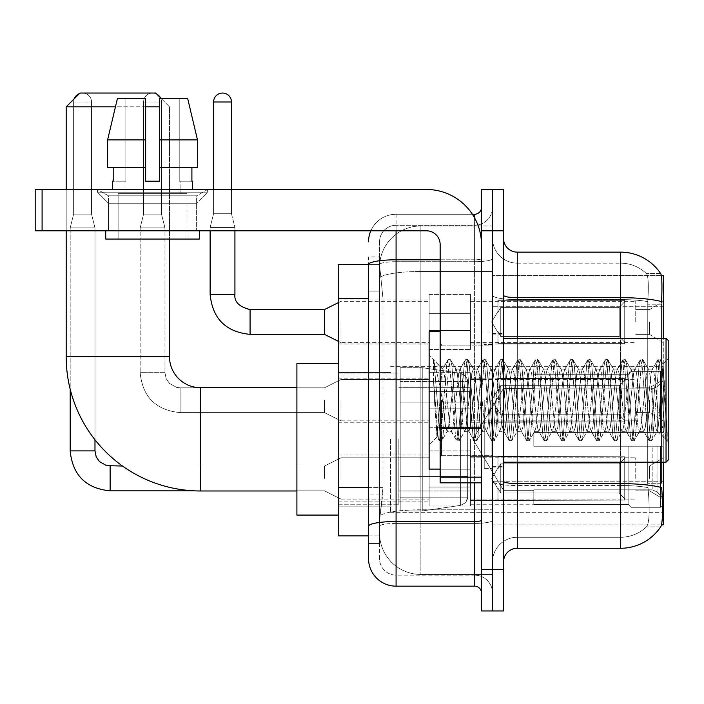 <?xml version="1.0" encoding="UTF-8"?>
<svg xmlns="http://www.w3.org/2000/svg" width="704" height="704" viewBox="0 0 704 704"><rect width="100%" height="100%" fill="white"/><g stroke="black" fill="none" stroke-linecap="round" stroke-linejoin="round"><path stroke-width="0.53" stroke-dasharray="3.52 2.64" d="M663.291 439.322L663.291 512.327L663.291 439.322M390.57 439.322L390.57 512.327L390.57 439.322M663.291 321.974L663.291 301.312L663.291 321.974M649.519 321.974L649.519 334.374L649.519 321.974M663.291 400.206L663.291 420.869L663.291 400.206M649.519 400.206L649.519 412.606L649.519 400.206M663.291 478.447L663.291 457.785L663.291 478.447M649.519 478.447L649.519 466.048L649.519 478.447M429.132 321.974L429.132 294.422L429.132 321.974M338.228 321.974L338.228 299.93L338.228 321.974M440.15 469.075L429.132 469.075L429.132 331.338L429.132 445.113L429.132 331.338L440.15 331.338L440.15 469.075L440.15 331.338M338.228 400.206L338.228 422.25L338.228 400.206M429.132 478.447L429.132 450.894L429.132 478.447M338.228 478.447L338.228 455.004L338.228 478.447M470.457 321.974L470.457 294.422L470.457 321.974M470.457 400.206L470.457 427.759L470.457 400.206M470.457 478.447L470.457 450.894L470.457 478.447M635.738 321.974L635.738 301.312L635.738 321.974M635.738 400.206L635.738 420.869L635.738 400.206M635.738 478.447L635.738 457.785L635.738 478.447M368.526 487.388L382.994 487.388L382.73 494.56L379.72 519.35L382.994 487.388L382.994 298.681L382.994 487.388L338.228 487.388L338.228 535.885L379.641 535.885L379.544 533.13A41.325 41.325 0 0 0 420.869 574.446L492.492 574.446L492.492 509.784L492.492 574.446L420.869 574.446L420.869 509.784L420.869 574.446A41.325 41.325 0 0 1 379.544 533.13L379.544 524.718L379.641 535.885L368.526 535.885L368.526 291.104L368.526 543.462L379.544 543.462L379.544 494.956L379.544 543.462L368.526 543.462M379.72 519.35L379.544 524.718L379.72 519.35M661.338 275.554L492.492 275.554L663.291 275.554L663.291 524.858L492.492 524.858L492.492 275.554L492.492 524.858L661.505 524.858M338.228 439.322L338.228 515.082L338.228 439.322M492.492 225.966L492.492 509.784L492.492 225.966L420.869 225.966L492.492 225.966M663.291 462.194L663.291 338.228M379.606 265.1L382.994 298.681L379.606 265.1A41.325 41.325 0 0 1 420.869 225.966A41.325 41.325 0 0 0 379.606 265.1A41.325 41.325 0 0 1 420.869 225.966L420.869 271.498L492.492 271.498L420.869 271.498L420.869 225.966M368.526 531.062L368.526 256.96L379.544 256.96L368.526 256.96L368.526 291.104L379.544 291.104L379.544 494.956L379.544 256.96L379.544 291.104L368.526 291.104L368.526 264.537L379.641 264.537L338.228 264.537L338.228 487.388M503.51 400.206L503.51 467.016L503.51 400.206M492.492 400.206L492.492 468.389L492.492 400.206M484.229 400.206L484.229 468.389L484.229 400.206M517.29 252.138L620.594 252.138L620.594 483.613A48.206 8.369 180 0 1 661.681 487.608L662.033 493.178C662.93 511.5 662.552 522.606 660.898 526.522A48.206 48.206 0 0 1 620.594 548.275L517.29 548.275L517.29 252.138A13.772 13.772 0 0 1 503.51 238.366L503.51 295.275L503.51 238.366M660.625 526.926L646.316 526.926L660.625 526.926M648.454 493.178C649.801 511.518 649.229 522.632 646.738 526.522A37.189 37.189 0 0 1 620.594 537.258L517.29 537.258L517.29 493.178L517.29 537.258L620.594 537.258A37.189 37.189 0 0 0 646.738 526.522C649.22 522.667 649.801 511.553 648.454 493.178L647.689 483.278L647.777 301.629C648.762 285.762 648.366 276.461 646.571 273.742L646.571 273.742A37.189 37.189 0 0 0 620.594 263.155A37.189 37.189 0 0 1 646.571 273.742C648.366 276.426 648.762 285.718 647.777 301.629L647.689 483.278L648.454 493.178M492.492 493.178L492.492 295.275L492.492 493.178M503.51 562.056L503.51 295.275L503.51 562.056A13.772 13.772 0 0 1 517.29 548.275M492.492 238.366L492.492 295.275L492.492 238.366A24.79 24.79 0 0 0 517.29 263.155A24.79 24.79 0 0 1 492.492 238.366A24.79 24.79 0 0 0 517.29 263.155L517.29 485.531A24.79 4.303 0 0 1 492.492 481.219A24.79 4.303 0 0 0 517.29 485.531L517.29 263.155L620.594 263.155L517.29 263.155M492.492 230.789L492.492 189.464L503.51 189.464L503.51 230.789L492.492 230.789L492.492 189.464L481.474 189.464L481.474 230.789L492.492 230.789L492.492 569.624L492.492 230.789M481.474 230.789L481.474 610.949L492.492 610.949L492.492 569.624L492.492 610.949L503.51 610.949L503.51 230.789M660.792 273.742A48.206 48.206 0 0 0 660.625 273.486L646.316 273.486L660.625 273.486A48.206 48.206 0 0 1 660.792 273.742C661.971 276.434 662.235 285.736 661.575 301.629L661.522 304.216L661.575 301.629A48.206 8.369 180 0 0 620.594 297.669L517.29 297.669A13.772 2.394 0 0 1 503.51 295.275M661.522 483.278L661.522 304.216L661.522 483.278L647.689 483.278L661.522 483.278M492.492 562.056A24.79 24.79 0 0 1 517.29 537.258A24.79 24.79 0 0 0 492.492 562.056A24.79 24.79 0 0 1 517.29 537.258M368.526 558.606A27.544 27.544 0 0 0 396.079 586.159L396.079 575.142A16.526 16.526 0 0 1 379.544 558.606L379.544 264.572L379.544 558.606A16.526 16.526 0 0 0 396.079 575.142L474.584 575.142L474.584 531.062L474.584 586.159A6.89 6.89 0 0 1 481.474 593.041L481.474 207.372L481.474 593.041M492.492 531.062L492.492 258.597L492.492 531.062M481.474 400.206L481.474 455.303L481.474 400.206M492.492 207.372L492.492 258.597L492.492 207.372A17.908 17.908 0 0 1 474.584 225.28A17.908 17.908 0 0 0 492.492 207.372A17.908 17.908 0 0 1 474.584 225.28L474.584 575.142L396.079 575.142L396.079 523.406L474.584 523.406A17.908 3.106 0 0 0 492.492 520.3A17.908 3.106 0 0 1 474.584 523.406L474.584 225.28L396.079 225.28L474.584 225.28M370.832 230.789A27.544 27.544 0 0 1 396.079 214.262L474.584 214.262A6.89 6.89 0 0 0 481.474 207.372A6.89 6.89 0 0 1 474.584 214.262L474.584 531.062L474.584 523.406L396.079 523.406L396.079 225.28L396.079 261.703L474.584 261.703A17.908 3.106 0 0 0 492.492 258.597A17.908 3.106 0 0 1 474.584 261.703L396.079 261.703L396.079 531.062L396.079 521.497L474.584 521.497A6.89 1.197 0 0 0 481.474 520.3M396.079 586.159L474.584 586.159M368.526 526.275A27.544 4.787 180 0 1 396.079 521.497L396.079 214.262A27.544 27.544 0 0 0 368.526 241.806A27.544 27.544 0 0 1 396.079 214.262L472.393 214.262M379.544 241.806L379.544 264.572L379.544 241.806A16.526 16.526 0 0 1 396.079 225.28A16.526 16.526 0 0 0 379.544 241.806A16.526 16.526 0 0 1 396.079 225.28M492.492 593.041A17.908 17.908 0 0 0 474.584 575.142A17.908 17.908 0 0 1 492.492 593.041A17.908 17.908 0 0 0 474.584 575.142M108.478 195.826L97.46 189.464L207.654 189.464L97.46 189.464L97.46 192.218L207.654 192.218L97.46 192.218L207.654 192.218L97.46 192.218L108.478 203.245L108.478 230.789L196.627 230.789L108.478 230.789L196.627 230.789L108.478 230.789L196.627 230.789L108.478 230.789L196.627 230.789L108.478 230.789L108.478 195.826L196.627 195.826L207.654 189.464L97.46 189.464L207.654 189.464L207.654 192.218L196.627 203.245L108.478 203.245L196.627 203.245L196.627 230.789L196.627 195.826L108.478 195.826L97.46 189.464L207.654 189.464L97.46 189.464L97.46 192.218L108.478 203.245L108.478 230.789L108.478 195.826L196.627 195.826L207.654 189.464L97.46 189.464L207.654 189.464L207.654 192.218L196.627 203.245L108.478 203.245L196.627 203.245L196.627 230.789L196.627 195.826L108.478 195.826M440.15 482.856L481.474 482.856L440.15 482.856L440.15 477.162L440.15 482.856L481.474 482.856L481.474 244.561A55.097 55.097 0 0 0 426.378 189.464L35.2 189.464L42.09 189.464L35.2 189.464L35.2 230.789L35.2 189.464L35.2 230.789L426.378 230.789A13.772 13.772 0 0 1 440.15 244.561L440.15 482.856M440.15 428.349L481.474 428.349L440.15 428.349L481.474 428.349L481.474 244.561A55.097 55.097 0 0 0 426.378 189.464L42.09 189.464L42.09 230.789L426.378 230.789A13.772 13.772 0 0 1 440.15 244.561L440.15 427.152L481.474 427.152L481.474 482.856L481.474 244.561A55.097 55.097 0 0 0 426.378 189.464L42.09 189.464L42.09 230.789L35.2 230.789L426.378 230.789A13.772 13.772 0 0 1 440.15 244.561L440.15 427.152L481.474 427.152L481.474 244.561M186.991 193.6L186.991 239.052L118.122 239.052L186.991 239.052L118.122 239.052L186.991 239.052L186.991 193.6L118.122 193.6L118.122 239.052L118.122 193.6L186.991 193.6M112.614 181.201L113.203 181.201L113.203 167.429L145.666 167.429L145.666 139.885L107.624 139.885L145.666 139.885L145.666 98.56L117.41 98.56L145.666 98.56L125.884 98.56L125.884 181.201L125.884 98.56L145.666 98.56L145.666 181.201L145.666 167.429L145.666 181.201L159.438 181.201L145.666 181.201L159.438 181.201L159.438 98.56L179.23 98.56L179.23 181.201L180.101 181.201L179.23 181.201L179.23 98.56L187.695 98.56L159.438 98.56L159.438 167.429L191.902 167.429L191.902 181.201L191.902 167.429L159.438 167.429L197.481 167.429L159.438 167.429L159.438 139.885L197.481 139.885L197.481 167.429L197.481 139.885L159.438 139.885L159.438 98.56L187.695 98.56L159.438 98.56L159.438 181.201L159.438 167.429L159.438 181.201L145.666 181.201L145.666 98.56L145.666 167.429L107.624 167.429L107.624 139.885L117.41 98.56L125.884 98.56L117.41 98.56L107.624 139.885L107.624 167.429L113.203 167.429L112.614 189.464L192.5 189.464L112.614 189.464M192.5 181.201L179.23 181.201L180.101 181.201L180.101 193.6L125.004 193.6L180.101 193.6L125.004 193.6L180.101 193.6L180.101 181.201L179.23 181.201L192.5 181.201L192.5 189.464M125.004 181.201L125.004 193.6L125.004 181.201L125.884 181.201L113.203 181.201L125.884 181.201L125.884 98.56L145.666 98.56L145.666 181.201L145.666 167.429L107.624 167.429L145.666 167.429L107.624 167.429L113.203 167.429L113.203 181.201L125.004 181.201M199.382 230.789L105.723 230.789L105.723 239.052L199.382 239.052L105.723 239.052L199.382 239.052L199.382 230.789L105.723 230.789M159.438 139.885L197.481 139.885L187.695 98.56L179.23 98.56L179.23 181.201L179.23 98.56L187.695 98.56L159.438 98.56L179.23 98.56L159.438 98.56L159.438 167.429L197.481 167.429M668.8 400.206L668.8 459.439L668.8 340.982L668.8 442.358L668.8 340.982L666.046 338.228L666.046 462.194L666.046 338.228L666.046 462.194L668.8 459.439L668.8 400.206M464.57 400.206L461.648 373.252L460.196 369.081L459.73 369.468L458.735 373.252L452.91 427.17L451.449 431.341L449.988 427.17L447.075 400.206C445.676 382.298 444.286 371.941 442.904 369.16L447.814 359.92L446.714 365.05L440.88 435.371L439.067 440.502L437.967 435.371L433.435 378.118L433.435 360.422C436.031 368.06 439.023 381.322 442.42 400.206L442.904 402.697L442.904 400.206L445.614 427.17L447.075 431.341L445.614 427.17L442.42 400.206C439.023 381.322 436.031 368.06 433.435 360.422L434.315 365.05L440.15 435.371L441.61 440.81L440.15 435.371L434.315 365.05L433.435 360.422L433.435 378.118L434.456 400.206L433.435 378.118L437.967 435.371L439.067 440.502L441.962 440.502L439.419 440.81L440.88 435.371L446.714 365.05L448.166 359.612L442.49 369.046L429.132 355.309L442.904 369.16C441.892 369.01 440.924 379.359 440 400.206L437.228 437.017L434.456 400.206L436.982 436.929L439.067 440.502L436.982 436.929L429.132 445.113L437.228 437.017L440 400.206C440.924 379.359 441.892 369.01 442.904 369.16L442.904 400.206L442.904 369.16C444.286 371.941 445.676 382.298 447.075 400.206L449.988 427.17L450.982 430.945L456.553 440.502L455.453 435.371L449.627 365.05L448.166 359.612L450.358 359.612L448.897 365.05L443.062 435.371L441.962 440.502L447.533 430.945L447.075 431.341L451.449 431.341L456.553 440.502L455.453 435.371L449.627 365.05L448.166 359.612L450.358 359.612L448.897 365.05L443.062 435.371L441.962 440.502L447.075 431.341L451.449 431.341L452.91 427.17L458.735 373.252L459.73 369.468L465.3 359.92L464.2 365.05L458.374 435.371L456.914 440.81L459.105 440.81L457.644 435.371L451.81 365.05L450.358 359.612L456.28 369.468L455.822 369.081L454.362 373.252L448.536 427.17L447.533 430.945L448.536 427.17L454.362 373.252L455.822 369.081L460.196 369.081L465.3 359.92L464.2 365.05L458.374 435.371L456.914 440.81L459.105 440.81L457.644 435.371L451.81 365.05L450.71 359.92L455.822 369.081L460.196 369.081L461.648 373.252L467.482 427.17L468.477 430.945L467.482 427.17L464.57 400.206M460.196 400.206L457.274 373.252L456.28 369.468L457.274 373.252L463.109 427.17L464.57 431.341L463.109 427.17L460.196 400.206M482.064 400.206L479.142 373.252L477.69 369.081L477.224 369.468L476.23 373.252L470.395 427.17L468.943 431.341L468.477 430.945L474.047 440.502L472.947 435.371L467.122 365.05L465.661 359.612L465.3 359.92L467.843 359.612L466.391 365.05L460.557 435.371L459.105 440.81L465.027 430.945L464.57 431.341L468.943 431.341L474.047 440.502L472.947 435.371L467.122 365.05L465.661 359.612L467.843 359.612L466.391 365.05L460.557 435.371L459.457 440.502L464.57 431.341L468.943 431.341L470.395 427.17L476.23 373.252L477.224 369.468L482.794 359.92L481.694 365.05L475.869 435.371L474.408 440.81L474.047 440.502L476.59 440.81L475.138 435.371L469.304 365.05L467.843 359.612L473.774 369.468L473.317 369.081L471.856 373.252L466.022 427.17L465.027 430.945L466.022 427.17L471.856 373.252L473.317 369.081L477.69 369.081L482.794 359.92L481.694 365.05L475.869 435.371L474.408 440.81L476.59 440.81L475.138 435.371L469.304 365.05L468.204 359.92L473.317 369.081L477.69 369.081L479.142 373.252L484.977 427.17L485.971 430.945L484.977 427.17L482.064 400.206M477.69 400.206L474.769 373.252L473.774 369.468L474.769 373.252L480.603 427.17L482.064 431.341L480.603 427.17L477.69 400.206M499.55 400.206L496.637 373.252L495.176 369.081L494.718 369.468L493.724 373.252L487.89 427.17L486.438 431.341L485.971 430.945L491.542 440.502L490.442 435.371L484.607 365.05L483.155 359.612L482.794 359.92L485.338 359.612L483.886 365.05L478.051 435.371L476.59 440.81L482.522 430.945L482.064 431.341L486.438 431.341L491.542 440.502L490.442 435.371L484.607 365.05L483.155 359.612L485.338 359.612L483.886 365.05L478.051 435.371L476.951 440.502L482.064 431.341L486.438 431.341L487.89 427.17L493.724 373.252L494.718 369.468L500.289 359.92L499.189 365.05L493.354 435.371L491.902 440.81L491.542 440.502L494.085 440.81L492.633 435.371L486.798 365.05L485.338 359.612L491.269 369.468L490.802 369.081L489.35 373.252L483.516 427.17L482.522 430.945L483.516 427.17L489.35 373.252L490.802 369.081L495.176 369.081L500.289 359.92L499.189 365.05L493.354 435.371L491.902 440.81L494.085 440.81L492.633 435.371L486.798 365.05L485.698 359.92L490.802 369.081L495.176 369.081L496.637 373.252L502.471 427.17L503.466 430.945L502.471 427.17L499.55 400.206M495.176 400.206L492.263 373.252L491.269 369.468L492.263 373.252L498.098 427.17L499.55 431.341L498.098 427.17L495.176 400.206M517.044 400.206L514.131 373.252L512.67 369.081L512.213 369.468L511.218 373.252L505.384 427.17L503.923 431.341L503.466 430.945L509.036 440.502L507.936 435.371L502.102 365.05L500.65 359.612L500.289 359.92L502.832 359.612L501.371 365.05L495.546 435.371L494.085 440.81L500.016 430.945L499.55 431.341L503.923 431.341L509.036 440.502L507.936 435.371L502.102 365.05L500.65 359.612L502.832 359.612L501.371 365.05L495.546 435.371L494.446 440.502L499.55 431.341L503.923 431.341L505.384 427.17L511.218 373.252L512.213 369.468L517.783 359.92L516.683 365.05L510.849 435.371L509.397 440.81L509.036 440.502L511.579 440.81L510.118 435.371L504.293 365.05L502.832 359.612L508.763 369.468L508.297 369.081L506.845 373.252L501.01 427.17L500.016 430.945L501.01 427.17L506.845 373.252L508.297 369.081L512.67 369.081L517.783 359.92L516.683 365.05L510.849 435.371L509.397 440.81L511.579 440.81L510.118 435.371L504.293 365.05L503.193 359.92L508.297 369.081L512.67 369.081L514.131 373.252L519.966 427.17L520.96 430.945L519.966 427.17L517.044 400.206M512.67 400.206L509.758 373.252L508.763 369.468L509.758 373.252L515.592 427.17L517.044 431.341L515.592 427.17L512.67 400.206M534.538 400.206L531.626 373.252L530.165 369.081L529.707 369.468L528.704 373.252L522.878 427.17L521.418 431.341L520.96 430.945L526.53 440.502L525.43 435.371L519.596 365.05L517.783 359.92L520.326 359.612L518.866 365.05L513.04 435.371L511.579 440.81L517.51 430.945L517.044 431.341L521.418 431.341L526.53 440.502L525.43 435.371L519.596 365.05L518.135 359.612L520.326 359.612L518.866 365.05L513.04 435.371L511.94 440.502L517.044 431.341L521.418 431.341L522.878 427.17L528.704 373.252L529.707 369.468L535.278 359.92L534.178 365.05L528.343 435.371L526.53 440.502L529.074 440.81L527.613 435.371L521.787 365.05L520.326 359.612L526.258 369.468L525.791 369.081L524.33 373.252L518.505 427.17L517.51 430.945L518.505 427.17L524.33 373.252L525.791 369.081L530.165 369.081L535.278 359.92L534.178 365.05L528.343 435.371L526.882 440.81L529.074 440.81L527.613 435.371L521.787 365.05L520.687 359.92L525.791 369.081L530.165 369.081L531.626 373.252L537.451 427.17L538.454 430.945L537.451 427.17L534.538 400.206M530.165 400.206L527.252 373.252L526.258 369.468L527.252 373.252L533.078 427.17L534.538 431.341L533.078 427.17L530.165 400.206M552.033 400.206L549.12 373.252L547.659 369.081L547.202 369.468L546.198 373.252L540.373 427.17L538.912 431.341L538.454 430.945L544.025 440.502L542.925 435.371L537.09 365.05L535.278 359.92L537.821 359.612L536.36 365.05L530.534 435.371L529.074 440.81L534.996 430.945L534.538 431.341L538.912 431.341L544.025 440.502L542.925 435.371L537.09 365.05L535.63 359.612L537.821 359.612L536.36 365.05L530.534 435.371L529.426 440.502L534.538 431.341L538.912 431.341L540.373 427.17L546.198 373.252L547.202 369.468L552.772 359.92L551.663 365.05L545.838 435.371L544.025 440.502L546.568 440.81L545.107 435.371L539.273 365.05L537.821 359.612L543.743 369.468L543.286 369.081L541.825 373.252L535.999 427.17L534.996 430.945L535.999 427.17L541.825 373.252L543.286 369.081L547.659 369.081L552.772 359.92L551.663 365.05L545.838 435.371L544.377 440.81L546.568 440.81L545.107 435.371L539.273 365.05L538.173 359.92L543.286 369.081L547.659 369.081L549.12 373.252L554.946 427.17L555.94 430.945L554.946 427.17L552.033 400.206M547.659 400.206L544.746 373.252L543.743 369.468L544.746 373.252L550.572 427.17L552.033 431.341L550.572 427.17L547.659 400.206M569.527 400.206L566.606 373.252L565.154 369.081L564.687 369.468L563.693 373.252L557.858 427.17L556.406 431.341L555.94 430.945L561.51 440.502L560.41 435.371L554.585 365.05L552.772 359.92L555.315 359.612L553.854 365.05L548.02 435.371L546.568 440.81L552.49 430.945L552.033 431.341L556.406 431.341L561.51 440.502L560.41 435.371L554.585 365.05L553.124 359.612L555.315 359.612L553.854 365.05L548.02 435.371L546.92 440.502L552.033 431.341L556.406 431.341L557.858 427.17L563.693 373.252L564.687 369.468L570.258 359.92L569.158 365.05L563.332 435.371L561.871 440.81L561.51 440.502L564.062 440.81L562.602 435.371L556.767 365.05L555.315 359.612L561.238 369.468L560.78 369.081L559.319 373.252L553.494 427.17L552.49 430.945L553.494 427.17L559.319 373.252L560.78 369.081L565.154 369.081L570.258 359.92L569.158 365.05L563.332 435.371L561.871 440.81L564.062 440.81L562.602 435.371L556.767 365.05L555.667 359.92L560.78 369.081L565.154 369.081L566.606 373.252L572.44 427.17L573.434 430.945L572.44 427.17L569.527 400.206M565.154 400.206L562.232 373.252L561.238 369.468L562.232 373.252L568.066 427.17L569.527 431.341L568.066 427.17L565.154 400.206M587.022 400.206L584.1 373.252L582.648 369.081L582.182 369.468L581.187 373.252L575.353 427.17L573.901 431.341L573.434 430.945L579.005 440.502L577.905 435.371L572.079 365.05L570.618 359.612L570.258 359.92L572.801 359.612L571.349 365.05L565.514 435.371L564.062 440.81L569.985 430.945L569.527 431.341L573.901 431.341L579.005 440.502L577.905 435.371L572.079 365.05L570.618 359.612L572.801 359.612L571.349 365.05L565.514 435.371L564.414 440.502L569.527 431.341L573.901 431.341L575.353 427.17L581.187 373.252L582.182 369.468L587.752 359.92L586.652 365.05L580.826 435.371L579.366 440.81L579.005 440.502L581.548 440.81L580.096 435.371L574.262 365.05L572.801 359.612L578.732 369.468L578.274 369.081L576.814 373.252L570.979 427.17L569.985 430.945L570.979 427.17L576.814 373.252L578.274 369.081L582.648 369.081L587.752 359.92L586.652 365.05L580.826 435.371L579.366 440.81L581.548 440.81L580.096 435.371L574.262 365.05L573.162 359.92L578.274 369.081L582.648 369.081L584.1 373.252L589.934 427.17L590.929 430.945L589.934 427.17L587.022 400.206M582.648 400.206L579.726 373.252L578.732 369.468L579.726 373.252L585.561 427.17L587.022 431.341L585.561 427.17L582.648 400.206M604.507 400.206L601.594 373.252L600.134 369.081L599.676 369.468L598.682 373.252L592.847 427.17L591.386 431.341L590.929 430.945L596.499 440.502L595.399 435.371L589.565 365.05L588.113 359.612L587.752 359.92L590.295 359.612L588.843 365.05L583.009 435.371L581.548 440.81L587.479 430.945L587.022 431.341L591.386 431.341L596.499 440.502L595.399 435.371L589.565 365.05L588.113 359.612L590.295 359.612L588.843 365.05L583.009 435.371L581.909 440.502L587.022 431.341L591.386 431.341L592.847 427.17L598.682 373.252L599.676 369.468L605.246 359.92L604.146 365.05L598.312 435.371L596.86 440.81L596.499 440.502L599.042 440.81L597.59 435.371L591.756 365.05L590.295 359.612L596.226 369.468L595.76 369.081L594.308 373.252L588.474 427.17L587.479 430.945L588.474 427.17L594.308 373.252L595.76 369.081L600.134 369.081L605.246 359.92L604.146 365.05L598.312 435.371L596.86 440.81L599.042 440.81L597.59 435.371L591.756 365.05L590.656 359.92L595.76 369.081L600.134 369.081L601.594 373.252L607.429 427.17L608.423 430.945L607.429 427.17L604.507 400.206M600.134 400.206L597.221 373.252L596.226 369.468L597.221 373.252L603.055 427.17L604.507 431.341L603.055 427.17L600.134 400.206M622.002 400.206L619.089 373.252L617.628 369.081L617.17 369.468L616.176 373.252L610.342 427.17L608.881 431.341L608.423 430.945L613.994 440.502L612.894 435.371L607.059 365.05L605.607 359.612L605.246 359.92L607.79 359.612L606.329 365.05L600.503 435.371L599.042 440.81L604.974 430.945L604.507 431.341L608.881 431.341L613.994 440.502L612.894 435.371L607.059 365.05L605.607 359.612L607.79 359.612L606.329 365.05L600.503 435.371L599.403 440.502L604.507 431.341L608.881 431.341L610.342 427.17L616.176 373.252L617.17 369.468L622.741 359.92L621.641 365.05L615.806 435.371L614.354 440.81L613.994 440.502L616.537 440.81L615.076 435.371L609.25 365.05L607.79 359.612L613.721 369.468L613.254 369.081L611.802 373.252L605.968 427.17L604.974 430.945L605.968 427.17L611.802 373.252L613.254 369.081L617.628 369.081L622.741 359.92L621.641 365.05L615.806 435.371L614.354 440.81L616.537 440.81L615.076 435.371L609.25 365.05L608.15 359.92L613.254 369.081L617.628 369.081L619.089 373.252L624.914 427.17L625.918 430.945L624.914 427.17L622.002 400.206M617.628 400.206L614.715 373.252L613.721 369.468L614.715 373.252L620.55 427.17L622.002 431.341L620.55 427.17L617.628 400.206M639.496 400.206L636.583 373.252L635.122 369.081L634.665 369.468L633.662 373.252L627.836 427.17L626.375 431.341L625.918 430.945L631.488 440.502L630.388 435.371L624.554 365.05L622.741 359.92L625.284 359.612L623.823 365.05L617.998 435.371L616.537 440.81L622.468 430.945L622.002 431.341L626.375 431.341L631.488 440.502L630.388 435.371L624.554 365.05L623.093 359.612L625.284 359.612L623.823 365.05L617.998 435.371L616.898 440.502L622.002 431.341L626.375 431.341L627.836 427.17L633.662 373.252L634.665 369.468L640.235 359.92L639.135 365.05L633.301 435.371L631.488 440.502L634.031 440.81L632.57 435.371L626.745 365.05L625.284 359.612L631.206 369.468L630.749 369.081L629.288 373.252L623.462 427.17L622.468 430.945L623.462 427.17L629.288 373.252L630.749 369.081L635.122 369.081L640.235 359.92L639.135 365.05L633.301 435.371L631.84 440.81L634.031 440.81L632.57 435.371L626.745 365.05L625.636 359.92L630.749 369.081L635.122 369.081L636.583 373.252L642.409 427.17L643.412 430.945L642.409 427.17L639.496 400.206M635.122 400.206L632.21 373.252L631.206 369.468L632.21 373.252L638.035 427.17L639.496 431.341L638.035 427.17L635.122 400.206M656.99 400.206L654.078 373.252L652.617 369.081L652.15 369.468L651.156 373.252L645.33 427.17L643.87 431.341L643.412 430.945L648.982 440.502L647.882 435.371L642.048 365.05L640.235 359.92L642.778 359.612L641.318 365.05L635.483 435.371L634.031 440.81L639.954 430.945L639.496 431.341L643.87 431.341L648.982 440.502L647.882 435.371L642.048 365.05L640.587 359.612L642.778 359.612L641.318 365.05L635.483 435.371L634.383 440.502L639.496 431.341L643.87 431.341L645.33 427.17L651.156 373.252L652.15 369.468L657.721 359.92L656.621 365.05L650.795 435.371L648.982 440.502L651.526 440.81L650.065 435.371L644.23 365.05L642.778 359.612L648.701 369.468L648.243 369.081L646.782 373.252L640.957 427.17L639.954 430.945L640.957 427.17L646.782 373.252L648.243 369.081L652.617 369.081L657.721 359.92L656.621 365.05L650.795 435.371L649.334 440.81L651.526 440.81L650.065 435.371L644.23 365.05L643.13 359.92L648.243 369.081L652.617 369.081L654.078 373.252L657.712 408.478L657.712 431.341L657.712 430.364L656.99 431.341L655.53 427.17L649.704 373.252L648.701 369.468L649.704 373.252L655.53 427.17L656.99 431.341L657.712 431.341L657.712 430.364C658.504 426.166 659.278 416.117 660.035 400.206L663.062 364.1L665.588 400.206L667.242 440.405L665.403 438.662L657.712 408.478L657.712 431.341L666.274 439.85L665.403 438.662L657.712 408.478L656.99 400.206M667.242 440.81L666.468 440.502L665.368 435.371L659.542 365.05L658.082 359.612L657.721 359.92L660.273 359.612L658.812 365.05L652.978 435.371L651.526 440.81L657.448 430.945L656.99 431.341L657.712 431.341L667.242 440.405L666.468 440.502L665.368 435.371L659.542 365.05L658.082 359.612L660.273 359.612L658.812 365.05L652.978 435.371L651.878 440.502L657.712 430.364C658.504 426.166 659.278 416.117 660.035 400.206L663.062 364.1L667.242 432.634L661.725 365.05L660.273 359.612L661.725 365.05L667.242 432.634L667.242 440.81L668.8 442.358L667.242 440.81M338.228 515.082L296.903 515.082L338.228 515.082L296.903 515.082L296.903 363.572L296.903 515.082L296.903 363.572L296.903 515.082L296.903 363.572L296.903 515.082L296.903 387.675L200.49 387.675L200.49 490.978A134.297 134.297 0 0 1 66.194 356.682L66.194 106.823L159.438 106.823M338.228 363.572L296.903 363.572L338.228 363.572L296.903 363.572L296.903 439.322L296.903 387.675L200.49 387.675A30.994 30.994 0 0 1 169.497 356.682L169.497 106.823L155.725 93.051L79.966 93.051L155.725 93.051L169.497 106.823L169.497 356.682L169.497 106.823L155.725 93.051L79.966 93.051L66.194 106.823L79.966 93.051L155.725 93.051L79.966 93.051L155.725 93.051L79.966 93.051L66.194 106.823L66.194 356.682L66.194 106.823M503.51 439.322L503.51 490.292L503.51 439.322M533.817 432.441L533.817 439.322L533.817 432.441L652.177 432.441L533.817 432.441L628.857 432.441L628.857 373.569L628.857 432.441L631.057 432.441L631.057 371.36L631.057 432.441L533.817 432.441L533.817 446.213L628.857 446.213L628.857 504.39L628.857 446.213L533.817 446.213L533.817 432.441L533.817 446.213L533.817 432.441L663.291 432.441L663.291 374.123L663.291 432.441L660.537 432.441L660.537 371.36L660.537 432.441L631.057 432.441L663.291 432.441L663.291 380.503L663.291 432.441L533.817 432.441L628.857 432.441L628.857 373.569L628.857 374.264L533.817 373.903L628.857 374.264L628.857 432.441L628.857 373.569L631.057 371.36L628.857 373.569L628.857 432.441L631.057 432.441L631.057 371.36L660.537 371.36L631.057 371.36L631.057 432.441L533.817 432.441L533.817 446.213L663.291 446.213L663.291 504.53L663.291 446.213L660.537 446.213L660.537 507.294L663.291 504.53L660.537 507.294L660.537 446.213L631.057 446.213L631.057 507.294L660.537 507.294L631.057 507.294L631.057 446.213L628.857 446.213L628.857 505.085L631.057 507.294L628.857 505.085L628.857 446.213L663.291 446.213L663.291 504.53L663.291 498.15L657.043 491.858L652.177 489.826L657.043 491.858L663.291 498.15L663.291 446.213L533.817 446.213L628.857 446.213L628.857 504.39L533.817 504.75L628.857 504.39L628.857 505.085L628.857 446.213L533.817 446.213L533.817 432.441L533.817 446.213L533.817 432.441L663.291 432.441L663.291 374.123L660.537 371.36L663.291 374.123L663.291 432.441L660.537 432.441L660.537 371.36L660.537 432.441L631.057 432.441L663.291 432.441L663.291 380.503L657.043 386.795L663.291 380.503L663.291 432.441L533.817 432.441L628.857 432.441L628.857 373.569L628.857 374.264L533.817 374.264L533.817 388.828L652.177 388.828L533.817 388.828L533.817 373.903L628.857 374.264L628.857 432.441L628.857 373.569L631.057 371.36L628.857 373.569L628.857 432.441L631.057 432.441L631.057 371.36L660.537 371.36L631.057 371.36L631.057 432.441L533.817 432.441L533.817 446.213L663.291 446.213L663.291 504.53L663.291 446.213L660.537 446.213L660.537 507.294L663.291 504.53L660.537 507.294L660.537 446.213L631.057 446.213L631.057 507.294L660.537 507.294L631.057 507.294L631.057 446.213L628.857 446.213L628.857 505.085L631.057 507.294L628.857 505.085L628.857 446.213L663.291 446.213L663.291 504.53L663.291 498.15L657.043 491.858L652.177 489.826L533.817 489.826L652.177 489.826L657.043 491.858L663.291 498.15L663.291 446.213L533.817 446.213L628.857 446.213L628.857 504.39L533.817 504.39L533.817 489.826L533.817 504.75L628.857 504.39L628.857 505.085L628.857 446.213L533.817 446.213L533.817 432.441L533.817 446.213L533.817 432.441L663.291 432.441L663.291 374.123L660.537 371.36L663.291 374.123L663.291 432.441L660.537 432.441L660.537 371.36L660.537 432.441L631.057 432.441L663.291 432.441L663.291 380.503L657.043 386.795L652.177 388.828L657.043 386.795L663.291 380.503L663.291 432.441L533.817 432.441L628.857 432.441L628.857 373.569L628.857 374.264L533.817 374.264L533.817 388.828L652.177 388.828L533.817 388.828L533.817 373.903L628.857 374.264L628.857 432.441L628.857 373.569L631.057 371.36L628.857 373.569L628.857 432.441L631.057 432.441L631.057 371.36L660.537 371.36L631.057 371.36L631.057 432.441L533.817 432.441L533.817 446.213L663.291 446.213L663.291 504.53L663.291 446.213L660.537 446.213L660.537 507.294L663.291 504.53L660.537 507.294L660.537 446.213L631.057 446.213L631.057 507.294L660.537 507.294L631.057 507.294L631.057 446.213L628.857 446.213L628.857 505.085L631.057 507.294L628.857 505.085L628.857 446.213L663.291 446.213L663.291 504.53L663.291 498.15L657.043 491.858L652.177 489.826L533.817 489.826L652.177 489.826L657.043 491.858L663.291 498.15L663.291 446.213L533.817 446.213L628.857 446.213L628.857 504.39L533.817 504.39L533.817 489.826L533.817 504.75L628.857 504.39L628.857 446.213L533.817 446.213L533.817 432.441M470.457 439.322L470.457 504.75L470.457 439.322M398.834 439.322L398.834 504.75L398.834 439.322M400.206 402.134L400.206 510.954L400.206 476.52L467.702 476.52L467.702 497.174L467.702 381.48L467.702 402.142L400.206 402.134L400.206 381.48L400.206 497.174L400.206 476.52L467.702 476.52L467.702 381.48L467.702 402.142L400.206 402.134L400.206 367.699L400.206 510.954L400.206 476.52L467.702 476.52L467.702 381.48L467.702 402.142L400.206 402.134L400.206 381.48L400.206 497.174L400.206 476.52L422.25 476.52L422.25 367.699L422.25 402.134L400.206 402.134L400.206 367.699L400.206 510.954L400.206 476.52L467.702 476.52L467.702 381.48L467.702 402.142L400.206 402.134L400.206 381.48L400.206 497.174L400.206 476.52L467.702 476.511L467.702 497.191L465.687 502.594L460.627 505.366L460.627 476.52L467.702 476.52L467.579 498.617L465.687 502.594L460.627 505.366L460.627 476.52L467.702 476.52L467.579 498.617L465.687 502.594L460.627 505.366L460.627 476.52L422.25 476.52L422.25 510.954L422.25 367.699L422.25 402.134L400.206 402.134L400.206 510.954L400.206 476.52L467.702 476.52L467.579 498.617L465.687 502.594L460.627 505.366L460.627 476.52L422.25 476.52L422.25 510.954L422.25 367.699L422.25 402.134L460.627 402.134L422.25 402.134L422.25 367.699L422.25 510.954L422.25 476.52L400.206 476.52L400.206 497.174L400.206 381.48L400.206 402.134L467.702 402.134L460.627 402.134L460.627 373.287L460.627 505.366L422.25 510.954L400.206 510.954L422.25 510.954L460.627 505.366L422.25 510.954L400.206 510.954L422.25 510.954L460.627 505.366L460.627 373.287L460.627 505.366L460.627 373.287L465.687 376.059L467.702 381.462L400.206 381.48L467.702 381.462L400.206 381.48L467.702 381.462L467.702 402.134L400.206 402.134M200.49 490.978A134.297 134.297 0 0 1 66.194 356.682L169.497 356.682L66.194 356.682A134.297 134.297 0 0 0 200.49 490.978L296.903 490.978M296.903 387.675L200.49 387.675A30.994 30.994 0 0 1 169.497 356.682L66.194 356.682M652.177 388.828L657.043 386.795L652.177 388.828L533.817 388.828L652.177 388.828L657.043 386.795L663.291 380.503L663.291 374.123L660.537 371.36L663.291 374.123L663.291 380.503L657.043 386.795L652.177 388.828L533.817 388.828L533.817 374.264L533.817 388.828L652.177 388.828L657.043 386.795L663.291 380.503L663.291 432.441L663.291 374.123L663.291 432.441L660.537 432.441L660.537 371.36L660.537 432.441L631.057 432.441L663.291 432.441L663.291 374.123L660.537 371.36L631.057 371.36L628.857 374.264L631.057 371.36L660.537 371.36L663.291 374.123L663.291 380.503L657.043 386.795L652.177 388.828L652.177 432.441L663.291 432.441L652.177 432.441L652.177 388.828M200.49 387.675A30.994 30.994 0 0 1 169.497 356.682M533.817 489.826L652.177 489.826L533.817 489.826L533.817 504.39L533.817 489.826L652.177 489.826L657.043 491.858L652.177 489.826L533.817 489.826L533.817 504.75L628.857 504.39L533.817 504.39L533.817 489.826M145.666 106.823L115.447 106.823M161.234 98.56L169.497 106.823L169.497 239.052M66.194 230.789L66.194 189.464M533.817 388.828L533.817 373.903L628.857 374.264L533.817 374.264L533.817 388.828M628.857 446.213L628.857 505.085L631.057 507.294L660.537 507.294L663.291 504.53L663.291 446.213L663.291 504.53L660.537 507.294L660.537 446.213L660.537 507.294L631.057 507.294L631.057 446.213L631.057 507.294L628.857 505.085L628.857 446.213L631.057 446.213L628.857 446.213M628.857 504.39L628.857 505.085L628.857 504.39M660.537 446.213L631.057 446.213L660.537 446.213M663.291 446.213L663.291 504.53L663.291 498.15L657.043 491.858L663.291 498.15L663.291 446.213L657.043 446.213L663.291 446.213M652.177 446.213L533.817 446.213L533.817 439.322L533.817 446.213L652.177 446.213L652.177 489.826L652.177 446.213M467.702 402.134L460.627 402.134L460.627 373.287L422.25 367.699L400.206 367.699L422.25 367.699L460.627 373.287L465.687 376.059L467.579 380.037L467.702 402.134L467.579 380.037L465.687 376.059L460.627 373.287L422.25 367.699L400.206 367.699L422.25 367.699L460.627 373.287L465.687 376.059L467.579 380.037L467.702 402.134M74.228 98.789A8.95 8.95 0 0 0 73.63 102.001A8.95 8.95 0 0 1 82.579 93.051A8.95 8.95 0 0 1 91.538 102.001A8.95 8.95 0 0 0 82.579 93.051A8.95 8.95 0 0 0 73.63 102.001A8.95 8.95 0 0 1 82.579 93.051A8.95 8.95 0 0 1 91.538 102.001A8.95 8.95 0 0 0 82.579 93.051A8.95 8.95 0 0 0 73.63 102.001A8.95 8.95 0 0 1 82.579 93.051A8.95 8.95 0 0 1 91.538 102.001A8.95 8.95 0 0 0 82.579 93.051A8.95 8.95 0 0 0 73.63 102.001A8.95 8.95 0 0 1 82.579 93.051A8.95 8.95 0 0 1 91.538 102.001L91.538 214.122L73.63 214.122L91.538 214.122L73.63 214.122L91.538 214.122L73.63 214.122L91.538 214.122L73.63 214.122L91.538 214.122L73.63 214.122L91.538 214.122L73.63 214.122L91.538 214.122L73.63 214.122L91.538 214.122L94.978 227.894L70.189 227.894L94.978 227.894L70.189 227.894L94.978 227.894L70.189 227.894L94.978 227.894L70.189 227.894L94.978 227.894L70.189 227.894L94.978 227.894L70.189 227.894L94.978 227.894L70.189 227.894L94.978 227.894L94.978 450.894L94.978 227.894L94.978 450.894L94.978 227.894L94.978 450.894L94.978 227.894L94.978 450.894L70.189 450.894L70.189 227.894L82.579 227.894L70.189 227.894L70.189 389.198M624.721 478.447L624.721 500.095L498.001 500.095L624.721 500.095L624.721 498.687L619.212 493.02L619.212 478.447L619.212 493.02L624.721 498.687L624.721 500.095L498.001 500.482L498.001 488.171L500.755 493.02L619.212 493.02L500.755 493.02L500.755 463.866L498.001 468.723L500.755 463.866L619.212 463.866L500.755 463.866L498.001 468.723L498.001 456.799L624.721 456.799L624.721 500.095L624.721 458.198L619.212 463.866L624.721 458.198L624.721 498.687L619.212 493.02L619.212 463.866L619.212 493.02L624.721 498.687L624.721 500.095L498.001 500.095L624.721 500.095L624.721 458.198L619.212 463.866L500.755 463.866L619.212 463.866L624.721 458.198L624.721 500.095L498.001 500.482L498.001 488.171L498.001 500.095L624.721 500.095L624.721 498.687L619.212 493.02L500.755 493.02L498.001 488.171L500.755 493.02L500.755 463.866L498.001 468.723L500.755 463.866L619.212 463.866L619.212 478.447L619.212 463.866L500.755 463.866L498.001 468.723L498.001 456.403L498.001 468.723L500.755 463.866L619.212 463.866L624.721 458.198L619.212 463.866L619.212 493.02L619.212 463.866L500.755 463.866L498.001 468.723L498.001 456.799L624.721 456.799L624.721 500.095L498.001 500.482L498.001 488.171L498.001 500.095L624.721 500.095L624.721 498.687L624.721 500.095L498.001 500.482L498.001 488.171L500.755 493.02L619.212 493.02L624.721 498.687L624.721 458.198L619.212 463.866L624.721 458.198L624.721 498.687L619.212 493.02L500.755 493.02L500.755 463.866L619.212 463.866L619.212 493.02L619.212 463.866L500.755 463.866L498.001 468.723L500.755 463.866L619.212 463.866L624.721 458.198L619.212 463.866L619.212 493.02L624.721 498.687L624.721 500.095L624.721 458.198L624.721 500.095L498.001 500.095L624.721 500.095L624.721 498.687L619.212 493.02L500.755 493.02L498.001 488.171L498.001 500.482L498.001 488.171L500.755 493.02L500.755 463.866L498.001 468.723L498.001 456.403L498.001 468.723L500.755 463.866L619.212 463.866L500.755 463.866L498.001 468.723L498.001 456.799L624.721 456.799L624.721 500.095L498.001 500.095L624.721 500.095L624.721 458.198L619.212 463.866L624.721 458.198L624.721 500.095L624.721 478.447L624.721 498.687L619.212 493.02L619.212 463.866L619.212 493.02L624.721 498.687L624.721 500.095L624.721 458.198L619.212 463.866L500.755 463.866L619.212 463.866L624.721 458.198L624.721 500.095L624.721 478.447L624.721 498.687L619.212 493.02L500.755 493.02L619.212 493.02L619.212 463.866L619.212 493.02L624.721 498.687L624.721 500.095L624.721 478.447L624.721 500.095L498.001 500.482L498.001 488.171L498.001 500.482L498.001 488.171L500.755 493.02L500.755 463.866L500.755 478.447L500.755 463.866L500.755 478.447L500.755 463.866L500.755 478.447L500.755 463.866L498.001 468.723L498.001 456.403L498.001 468.723L500.755 463.866L500.755 478.447L500.755 463.866L500.755 478.447L500.755 463.866L498.001 468.723L498.001 456.799L624.721 456.799L498.001 456.403L498.001 468.723L498.001 456.799L624.721 456.799L624.721 458.198L619.212 463.866L500.755 463.866L500.755 493.02L498.001 488.171L498.001 500.095L624.721 500.095L624.721 458.198L624.721 500.095L624.721 498.687L619.212 493.02L500.755 493.02L619.212 493.02L619.212 463.866L624.721 458.198L624.721 456.799L624.721 498.687L624.721 456.799L624.721 478.447L624.721 456.799L498.001 456.403L498.001 468.723L498.001 456.799L624.721 456.799L624.721 478.447L624.721 456.799L498.001 456.799L624.721 456.799L624.721 478.447L624.721 456.799L498.001 456.799L498.001 468.723L498.001 456.799L624.721 456.799L624.721 478.447L624.721 456.799L498.001 456.799L624.721 456.799L624.721 478.447L624.721 456.799L624.721 478.447L624.721 456.799L498.001 456.799L624.721 456.799L624.721 478.447M340.982 478.447L340.982 457.785L340.982 478.447M324.456 478.447L324.456 466.048L324.456 478.447M79.367 93.65A8.95 8.95 0 0 1 91.538 102.001L73.63 102.001L73.63 214.122L82.579 214.122L73.63 214.122L70.189 227.894L73.63 214.122L70.189 227.894L73.63 214.122L70.189 227.894L73.63 214.122L70.189 227.894L73.63 214.122L73.63 102.001L73.63 214.122L73.63 102.001L73.63 214.122L73.63 102.001L73.63 214.122L73.63 102.001L91.538 102.001L91.538 214.122L94.978 227.894L94.978 439.771M470.457 487.045L470.457 450.894L470.457 505.991L470.457 487.045L429.132 487.045L470.457 487.045L470.457 469.841L429.132 469.841L429.132 450.894L429.132 469.841L470.457 469.841L470.457 505.991L470.457 487.045L429.132 487.045L429.132 505.991L429.132 487.045L470.457 487.045L470.457 469.841L429.132 469.841L429.132 505.991L429.132 487.045L470.457 487.045L470.457 505.991L470.457 487.045L429.132 487.045L429.132 505.991L429.132 487.045L470.457 487.045L470.457 450.894L470.457 505.991L470.457 487.045L429.132 487.045L429.132 505.991L429.132 487.045L470.457 487.045L470.457 469.841L429.132 469.841L429.132 505.991L429.132 487.045L470.457 487.045L470.457 505.991L470.457 487.045L429.132 487.045L429.132 505.991L429.132 487.045L470.457 487.045L470.457 450.894L470.457 505.991L470.457 487.045L429.132 487.045L429.132 505.991L429.132 487.045L470.457 487.045L470.457 469.841L429.132 469.841L429.132 450.894L429.132 469.841L470.457 469.841L470.457 505.991L470.457 487.045L429.132 487.045L429.132 505.991L429.132 450.894L429.132 469.841L470.457 469.841L429.132 469.841L429.132 487.045L429.132 450.894L429.132 469.841L470.457 469.841L470.457 450.894L470.457 487.045L470.457 469.841L429.132 469.841L429.132 450.894L429.132 469.841L470.457 469.841L470.457 450.894L470.457 505.991L470.457 487.045L429.132 487.045L429.132 450.894L429.132 469.841L470.457 469.841L429.132 469.841L429.132 487.045L429.132 450.894L429.132 469.841L470.457 469.841L470.457 450.894L470.457 487.045M91.538 102.001L91.538 214.122L94.978 227.894L91.538 214.122L94.978 227.894L91.538 214.122L94.978 227.894L91.538 214.122L91.538 102.001L91.538 214.122L91.538 102.001L91.538 214.122L91.538 102.001L73.63 102.001L91.538 102.001M500.755 493.02L500.755 478.447L500.755 493.02L498.001 488.171L500.755 493.02L619.212 493.02L624.721 498.687L619.212 493.02L500.755 493.02L500.755 478.447L500.755 493.02L498.001 488.171L498.001 500.482L498.001 488.171L500.755 493.02L619.212 493.02L619.212 478.447L619.212 493.02L500.755 493.02L500.755 478.447L500.755 493.02L498.001 488.171L498.001 500.095L498.001 488.171L500.755 493.02L619.212 493.02L500.755 493.02L500.755 478.447L500.755 493.02L498.001 488.171L500.755 493.02L500.755 478.447L500.755 493.02M429.132 469.841L429.132 450.894L429.132 469.841L470.457 469.841L429.132 469.841L429.132 487.045L429.132 469.841M619.212 478.447L619.212 463.866L619.212 478.447M156.781 94.116A8.95 8.95 0 0 0 143.598 102.001A8.95 8.95 0 0 1 152.557 93.051A8.95 8.95 0 0 1 161.506 102.001L161.506 214.122L143.598 214.122L161.506 214.122L143.598 214.122L161.506 214.122L143.598 214.122L161.506 214.122L143.598 214.122L161.506 214.122L143.598 214.122L161.506 214.122L143.598 214.122L161.506 214.122L164.947 227.894L140.158 227.894L164.947 227.894L140.158 227.894L164.947 227.894L140.158 227.894L164.947 227.894L140.158 227.894L164.947 227.894L140.158 227.894L164.947 227.894L140.158 227.894L164.947 227.894L164.947 372.662L164.947 227.894L164.947 372.662L164.947 227.894L164.947 372.662L164.947 227.894L164.947 372.662L140.158 372.662L140.158 227.894L152.557 227.894L140.158 227.894L140.158 372.662L140.158 227.894L140.158 372.662L140.158 227.894L140.158 372.662L140.158 227.894L143.598 214.122L152.557 214.122L143.598 214.122L140.158 227.894L143.598 214.122L140.158 227.894L143.598 214.122L140.158 227.894L143.598 214.122L143.598 102.001L143.598 214.122L143.598 102.001L143.598 214.122L143.598 102.001L143.598 214.122L143.598 102.001L161.506 102.001L161.506 214.122L164.947 227.894L161.506 214.122L164.947 227.894L161.506 214.122L164.947 227.894L161.506 214.122L161.506 102.001L161.506 214.122L161.506 102.001L161.506 214.122L161.506 102.001L143.598 102.001A8.95 8.95 0 0 1 152.557 93.051A8.95 8.95 0 0 1 161.506 102.001A8.95 8.95 0 0 0 152.557 93.051A8.95 8.95 0 0 0 143.598 102.001A8.95 8.95 0 0 1 152.557 93.051A8.95 8.95 0 0 1 161.506 102.001A8.95 8.95 0 0 0 152.557 93.051A8.95 8.95 0 0 0 143.598 102.001A8.95 8.95 0 0 1 152.557 93.051A8.95 8.95 0 0 1 161.506 102.001A8.95 8.95 0 0 0 160.442 97.777M624.721 400.206L624.721 421.854L498.001 421.854L624.721 421.854L624.721 420.455L619.212 414.788L619.212 400.206L619.212 414.788L624.721 420.455L624.721 421.854L498.001 422.25L498.001 409.93L500.755 414.788L619.212 414.788L500.755 414.788L500.755 385.634L498.001 390.482L500.755 385.634L619.212 385.634L500.755 385.634L498.001 390.482L498.001 378.558L624.721 378.558L624.721 421.854L624.721 379.966L619.212 385.634L624.721 379.966L624.721 420.455L619.212 414.788L619.212 385.634L619.212 414.788L624.721 420.455L624.721 421.854L498.001 421.854L624.721 421.854L624.721 379.966L619.212 385.634L500.755 385.634L619.212 385.634L624.721 379.966L624.721 421.854L498.001 422.25L498.001 409.93L498.001 421.854L624.721 421.854L624.721 420.455L619.212 414.788L500.755 414.788L498.001 409.93L500.755 414.788L500.755 385.634L498.001 390.482L500.755 385.634L619.212 385.634L619.212 400.206L619.212 385.634L500.755 385.634L498.001 390.482L498.001 378.171L498.001 390.482L500.755 385.634L619.212 385.634L624.721 379.966L619.212 385.634L619.212 414.788L619.212 385.634L500.755 385.634L498.001 390.482L498.001 378.558L624.721 378.558L624.721 421.854L498.001 422.25L498.001 409.93L498.001 421.854L624.721 421.854L624.721 420.455L624.721 421.854L498.001 422.25L498.001 409.93L500.755 414.788L619.212 414.788L624.721 420.455L624.721 379.966L619.212 385.634L624.721 379.966L624.721 420.455L619.212 414.788L500.755 414.788L500.755 385.634L619.212 385.634L619.212 414.788L619.212 385.634L500.755 385.634L498.001 390.482L500.755 385.634L619.212 385.634L624.721 379.966L619.212 385.634L619.212 414.788L624.721 420.455L624.721 421.854L624.721 379.966L624.721 421.854L498.001 421.854L624.721 421.854L624.721 420.455L619.212 414.788L500.755 414.788L498.001 409.93L498.001 422.25L498.001 409.93L500.755 414.788L500.755 385.634L498.001 390.482L498.001 378.171L498.001 390.482L500.755 385.634L619.212 385.634L500.755 385.634L500.755 400.206L500.755 385.634L500.755 400.206L500.755 385.634L500.755 400.206L500.755 385.634L500.755 400.206L500.755 385.634L498.001 390.482L498.001 378.558L624.721 378.558L624.721 421.854L624.721 379.966L619.212 385.634L624.721 379.966L624.721 421.854L624.721 400.206L624.721 420.455L619.212 414.788L619.212 385.634L619.212 414.788L624.721 420.455L624.721 421.854L624.721 400.206L624.721 421.854L498.001 422.25L498.001 409.93L498.001 421.854L624.721 421.854L624.721 379.966L619.212 385.634L500.755 385.634L500.755 400.206L500.755 385.634L498.001 390.482L498.001 378.171L498.001 390.482L498.001 378.558L624.721 378.558L498.001 378.558L498.001 390.482L498.001 378.558L624.721 378.558L624.721 421.854L624.721 420.455L619.212 414.788L500.755 414.788L619.212 414.788L619.212 385.634L624.721 379.966L624.721 378.558L624.721 420.455L624.721 378.558L624.721 400.206L624.721 378.558L498.001 378.171L624.721 378.558L624.721 400.206L624.721 378.558L498.001 378.558L498.001 390.482L498.001 378.558L624.721 378.558L624.721 400.206L624.721 378.558L498.001 378.558L624.721 378.558L624.721 400.206L624.721 378.558L624.721 400.206L624.721 378.558L498.001 378.558L624.721 378.558L624.721 400.206M340.982 400.206L340.982 420.869L340.982 400.206M324.456 400.206L324.456 412.606L324.456 400.206M470.457 408.813L470.457 372.662L470.457 427.759L470.457 408.813L429.132 408.813L470.457 408.813L470.457 391.609L429.132 391.609L429.132 372.662L429.132 391.609L470.457 391.609L470.457 427.759L470.457 408.813L429.132 408.813L429.132 427.759L429.132 408.813L470.457 408.813L470.457 391.609L429.132 391.609L429.132 427.759L429.132 408.813L470.457 408.813L470.457 427.759L470.457 408.813L429.132 408.813L429.132 427.759L429.132 408.813L470.457 408.813L470.457 372.662L470.457 427.759L470.457 408.813L429.132 408.813L429.132 427.759L429.132 408.813L470.457 408.813L470.457 391.609L429.132 391.609L429.132 427.759L429.132 408.813L470.457 408.813L470.457 427.759L470.457 408.813L429.132 408.813L429.132 427.759L429.132 408.813L470.457 408.813L470.457 372.662L470.457 427.759L470.457 408.813L429.132 408.813L429.132 427.759L429.132 372.662L429.132 391.609L470.457 391.609L429.132 391.609L429.132 408.813L429.132 372.662L429.132 391.609L470.457 391.609L470.457 372.662L470.457 408.813L470.457 391.609L429.132 391.609L429.132 372.662L429.132 391.609L470.457 391.609L470.457 372.662L470.457 427.759L470.457 408.813L429.132 408.813L429.132 372.662L429.132 391.609L470.457 391.609L429.132 391.609L429.132 408.813L429.132 372.662L429.132 391.609L470.457 391.609L470.457 372.662L470.457 408.813M500.755 414.788L500.755 400.206L500.755 414.788L498.001 409.93L500.755 414.788L619.212 414.788L624.721 420.455L619.212 414.788L500.755 414.788L500.755 400.206L500.755 414.788L498.001 409.93L498.001 422.25L498.001 409.93L500.755 414.788L619.212 414.788L619.212 400.206L619.212 414.788L500.755 414.788L500.755 400.206L500.755 414.788L498.001 409.93L498.001 421.854L498.001 409.93L500.755 414.788L619.212 414.788L500.755 414.788L500.755 400.206L500.755 414.788L498.001 409.93L500.755 414.788L500.755 400.206L500.755 414.788M429.132 391.609L429.132 372.662L429.132 391.609L470.457 391.609L429.132 391.609L429.132 408.813L429.132 391.609M619.212 400.206L619.212 385.634L619.212 400.206M231.475 189.464L231.475 102.001L231.475 213.708L231.475 102.001L231.475 213.708L231.475 102.001L231.475 213.708L231.475 102.001L231.475 213.708L231.475 102.001L231.475 213.708L231.475 102.001L231.475 213.708L231.475 102.001L231.475 213.708L231.475 102.001L213.576 102.001L231.475 102.001A8.95 8.95 0 0 0 222.526 93.051A8.95 8.95 0 0 0 213.576 102.001A8.95 8.95 0 0 1 222.526 93.051A8.95 8.95 0 0 1 231.475 102.001A8.95 8.95 0 0 0 222.526 93.051A8.95 8.95 0 0 0 213.576 102.001A8.95 8.95 0 0 1 222.526 93.051A8.95 8.95 0 0 1 231.475 102.001A8.95 8.95 0 0 0 222.526 93.051A8.95 8.95 0 0 0 213.576 102.001A8.95 8.95 0 0 1 222.526 93.051A8.95 8.95 0 0 1 231.475 102.001A8.95 8.95 0 0 0 222.526 93.051A8.95 8.95 0 0 0 213.576 102.001A8.95 8.95 0 0 1 222.526 93.051A8.95 8.95 0 0 1 231.475 102.001A8.95 8.95 0 0 0 222.526 93.051A8.95 8.95 0 0 0 213.576 102.001A8.95 8.95 0 0 1 222.526 93.051A8.95 8.95 0 0 1 231.475 102.001A8.95 8.95 0 0 0 222.526 93.051A8.95 8.95 0 0 0 213.576 102.001A8.95 8.95 0 0 1 222.526 93.051A8.95 8.95 0 0 1 231.475 102.001A8.95 8.95 0 0 0 222.526 93.051A8.95 8.95 0 0 0 213.576 102.001A8.95 8.95 0 0 1 222.526 93.051A8.95 8.95 0 0 1 231.475 102.001A8.95 8.95 0 0 0 222.526 93.051A8.95 8.95 0 0 0 213.576 102.001A8.95 8.95 0 0 1 222.526 93.051A8.95 8.95 0 0 1 231.475 102.001L231.475 213.708L213.576 213.708L231.475 213.708L213.576 213.708L231.475 213.708L213.576 213.708L231.475 213.708L213.576 213.708L231.475 213.708L213.576 213.708L231.475 213.708L213.576 213.708L231.475 213.708L213.576 213.708L231.475 213.708L213.576 213.708L231.475 213.708L213.576 213.708L231.475 213.708L213.576 213.708L231.475 213.708L213.576 213.708L231.475 213.708L213.576 213.708L231.475 213.708L213.576 213.708L231.475 213.708L213.576 213.708L231.475 213.708L213.576 213.708L231.475 213.708L213.576 213.708L231.475 213.708L234.925 227.48L210.126 227.48L234.925 227.48L210.126 227.48L234.925 227.48L210.126 227.48L234.925 227.48L210.126 227.48L234.925 227.48L210.126 227.48L234.925 227.48L210.126 227.48L234.925 227.48L210.126 227.48L234.925 227.48L210.126 227.48L234.925 227.48L210.126 227.48L234.925 227.48L210.126 227.48L234.925 227.48L210.126 227.48L234.925 227.48L210.126 227.48L234.925 227.48L210.126 227.48L234.925 227.48L210.126 227.48L234.925 227.48L210.126 227.48L234.925 227.48L210.126 227.48L234.925 227.48L234.925 294.422L234.925 230.789M624.721 321.974L624.721 343.622L498.001 343.622L624.721 343.622L624.721 342.214L619.212 336.547L619.212 321.974L619.212 336.547L624.721 342.214L624.721 343.622L498.001 344.01L498.001 331.698L500.755 336.547L619.212 336.547L500.755 336.547L500.755 307.393L498.001 312.25L500.755 307.393L619.212 307.393L500.755 307.393L498.001 312.25L498.001 300.326L624.721 300.326L624.721 343.622L624.721 301.726L619.212 307.393L624.721 301.726L624.721 342.214L619.212 336.547L619.212 307.393L619.212 336.547L624.721 342.214L624.721 343.622L498.001 343.622L624.721 343.622L624.721 301.726L619.212 307.393L500.755 307.393L619.212 307.393L624.721 301.726L624.721 343.622L498.001 344.01L498.001 331.698L498.001 343.622L624.721 343.622L624.721 342.214L619.212 336.547L500.755 336.547L498.001 331.698L500.755 336.547L500.755 307.393L498.001 312.25L500.755 307.393L619.212 307.393L619.212 321.974L619.212 307.393L500.755 307.393L498.001 312.25L498.001 299.93L498.001 312.25L500.755 307.393L619.212 307.393L624.721 301.726L619.212 307.393L619.212 336.547L619.212 307.393L500.755 307.393L498.001 312.25L498.001 300.326L624.721 300.326L624.721 343.622L498.001 344.01L498.001 331.698L498.001 343.622L624.721 343.622L624.721 342.214L624.721 343.622L498.001 344.01L498.001 331.698L500.755 336.547L619.212 336.547L624.721 342.214L624.721 301.726L619.212 307.393L624.721 301.726L624.721 342.214L619.212 336.547L500.755 336.547L500.755 307.393L619.212 307.393L619.212 336.547L619.212 307.393L500.755 307.393L498.001 312.25L500.755 307.393L619.212 307.393L624.721 301.726L619.212 307.393L619.212 336.547L624.721 342.214L624.721 343.622L624.721 301.726L624.721 343.622L498.001 343.622L624.721 343.622L624.721 342.214L619.212 336.547L500.755 336.547L498.001 331.698L498.001 344.01L498.001 331.698L500.755 336.547L500.755 307.393L498.001 312.25L498.001 299.93L498.001 312.25L500.755 307.393L619.212 307.393L500.755 307.393L498.001 312.25L498.001 300.326L624.721 300.326L624.721 343.622L498.001 343.622L624.721 343.622L624.721 342.214L624.721 343.622L498.001 344.01L498.001 331.698L498.001 343.622L624.721 343.622L624.721 301.726L619.212 307.393L624.721 301.726L624.721 342.214L619.212 336.547L619.212 307.393L619.212 336.547L624.721 342.214L624.721 343.622L498.001 344.01L498.001 331.698L500.755 336.547L619.212 336.547L500.755 336.547L500.755 307.393L619.212 307.393L500.755 307.393L498.001 312.25L500.755 307.393L619.212 307.393L624.721 301.726L619.212 307.393L619.212 321.974L619.212 307.393L500.755 307.393L498.001 312.25L498.001 299.93L498.001 312.25L500.755 307.393L619.212 307.393L624.721 301.726L624.721 343.622L624.721 301.726L619.212 307.393L619.212 336.547L619.212 307.393L500.755 307.393L498.001 312.25L498.001 300.326L624.721 300.326L498.001 299.93L498.001 312.25L500.755 307.393L619.212 307.393L624.721 301.726L624.721 343.622L498.001 343.622L624.721 343.622L624.721 342.214L619.212 336.547L624.721 342.214L624.721 343.622L498.001 344.01L498.001 331.698L498.001 343.622L624.721 343.622L624.721 301.726L619.212 307.393L619.212 336.547L500.755 336.547L498.001 331.698L498.001 332.543L498.001 331.698L500.755 336.547L500.755 307.393L498.001 312.25L498.001 300.326L624.721 300.326L624.721 342.214L619.212 336.547L619.212 307.393L500.755 307.393L619.212 307.393L624.721 301.726L619.212 307.393L619.212 336.547L624.721 342.214L624.721 343.622L498.001 344.01L498.001 331.698L498.001 343.622L624.721 343.622L624.721 301.726L624.721 343.622L498.001 344.01L498.001 331.698L500.755 336.547L619.212 336.547L500.755 336.547L500.755 307.393L498.001 312.25L500.755 307.393L619.212 307.393L500.755 307.393L498.001 312.25L498.001 299.93L498.001 312.25L500.755 307.393L619.212 307.393L624.721 301.726L619.212 307.393L619.212 321.974L619.212 307.393L500.755 307.393L498.001 312.25L498.001 300.326L624.721 300.326L624.721 343.622L624.721 342.214L619.212 336.547L619.212 321.974L619.212 336.547L624.721 342.214L624.721 343.622L498.001 343.622L624.721 343.622L624.721 301.726L624.721 342.214L619.212 336.547L500.755 336.547L498.001 331.698L498.001 344.01L498.001 331.698L500.755 336.547L500.755 307.393L619.212 307.393L624.721 301.726L619.212 307.393L619.212 321.974L619.212 307.393L500.755 307.393L498.001 312.25L500.755 307.393L619.212 307.393L624.721 301.726L624.721 343.622L498.001 343.622L624.721 343.622L624.721 342.214L624.721 343.622L498.001 344.01L498.001 331.698L498.001 343.622L624.721 343.622L624.721 301.726L619.212 307.393L619.212 336.547L619.212 307.393L500.755 307.393L498.001 312.25L498.001 299.93L498.001 312.25L500.755 307.393L619.212 307.393L624.721 301.726L624.721 343.622L624.721 321.974L624.721 342.214L619.212 336.547L624.721 342.214L624.721 343.622L624.721 301.726L619.212 307.393L619.212 336.547L500.755 336.547L619.212 336.547L619.212 307.393L500.755 307.393L500.755 321.974L500.755 307.393L500.755 321.974L500.755 307.393L500.755 321.974L500.755 307.393L500.755 321.974L500.755 307.393L500.755 321.974L500.755 307.393L500.755 321.974L500.755 307.393L500.755 321.974L500.755 307.393L500.755 321.974L500.755 307.393L500.755 321.974L500.755 307.393L498.001 312.25L498.001 300.326L624.721 300.326L624.721 343.622L624.721 321.974L624.721 342.214L619.212 336.547L624.721 342.214L624.721 343.622L624.721 301.726L619.212 307.393L624.721 301.726L624.721 343.622L624.721 321.974L624.721 342.214L619.212 336.547L500.755 336.547L500.755 307.393L498.001 312.25L498.001 299.93L498.001 312.25L498.001 300.326L624.721 300.326L624.721 343.622L624.721 301.726L619.212 307.393L619.212 336.547L619.212 307.393L500.755 307.393L500.755 321.974L500.755 307.393L498.001 312.25L498.001 299.93L498.001 312.25L500.755 307.393L500.755 321.974L500.755 307.393L500.755 321.974L500.755 307.393L498.001 312.25L498.001 300.326L624.721 300.326L498.001 299.93L498.001 312.25L498.001 300.326L624.721 300.326L624.721 343.622L624.721 321.974L624.721 342.214L619.212 336.547L624.721 342.214L624.721 343.622L624.721 321.974L624.721 343.622L498.001 344.01L498.001 331.698L500.755 336.547L498.001 331.698L498.001 344.01L498.001 331.698L500.755 336.547L500.755 307.393L619.212 307.393L624.721 301.726L619.212 307.393L619.212 336.547L500.755 336.547L619.212 336.547L619.212 307.393L624.721 301.726L624.721 342.214L624.721 300.326L624.721 343.622L498.001 344.01L498.001 331.698L498.001 343.622L624.721 343.622L624.721 321.974L624.721 342.214L619.212 336.547L624.721 342.214L624.721 343.622L624.721 300.326L624.721 342.214L619.212 336.547L500.755 336.547L500.755 321.974L500.755 336.547L498.001 331.698L500.755 336.547L619.212 336.547L619.212 321.974L619.212 336.547L624.721 342.214L624.721 300.326L498.001 299.93L498.001 312.25L498.001 300.326L624.721 300.326L624.721 343.622L498.001 344.01L498.001 331.698L498.001 344.01L498.001 331.698L500.755 336.547L500.755 321.974L500.755 336.547L498.001 331.698L498.001 343.622L498.001 331.698L500.755 336.547L619.212 336.547L500.755 336.547L500.755 321.974L500.755 336.547L498.001 331.698L500.755 336.547L619.212 336.547L619.212 307.393L619.212 336.547L624.721 342.214L619.212 336.547L500.755 336.547L500.755 321.974L500.755 336.547L498.001 331.698L498.001 343.622L498.001 331.698L500.755 336.547L619.212 336.547L619.212 307.393L619.212 336.547L624.721 342.214L624.721 300.326L624.721 321.974L624.721 300.326L498.001 299.93L624.721 300.326L624.721 321.974L624.721 300.326L498.001 300.326L498.001 312.25L498.001 300.326L624.721 300.326L624.721 321.974L624.721 300.326L498.001 300.326L624.721 300.326L624.721 321.974L624.721 300.326L498.001 300.326L498.001 312.25L498.001 300.326L624.721 300.326L624.721 321.974L624.721 300.326L498.001 300.326L624.721 300.326L624.721 321.974L624.721 300.326L498.001 300.326L498.001 312.25L498.001 300.326L624.721 300.326L624.721 321.974L624.721 300.326L498.001 300.326L624.721 300.326L624.721 321.974L624.721 300.326L624.721 321.974L624.721 300.326L498.001 300.326L624.721 300.326L624.721 321.974L624.721 300.326L624.721 321.974L624.721 300.326L498.001 300.326L624.721 300.326L624.721 321.974L624.721 300.326L624.721 321.974L624.721 300.326L498.001 300.326L624.721 300.326L624.721 321.974M340.982 321.974L340.982 342.637L340.982 321.974M324.456 309.575L250.07 309.575L324.456 309.575L340.982 301.312L324.456 309.575L250.07 309.575L324.456 309.575L340.982 301.312L324.456 309.575L250.07 309.575L324.456 309.575L340.982 301.312L324.456 309.575L250.07 309.575L324.456 309.575L340.982 301.312L324.456 309.575L250.07 309.575L324.456 309.575L340.982 301.312L324.456 309.575L250.07 309.575L324.456 309.575L340.982 301.312L324.456 309.575L250.07 309.575L324.456 309.575L340.982 301.312L324.456 309.575L250.07 309.575L250.07 334.374L250.07 309.575L250.07 334.374L250.07 309.575L250.07 334.374L250.07 309.575L250.07 334.374L250.07 309.575L250.07 334.374L250.07 309.575L250.07 334.374L250.07 309.575L250.07 334.374L250.07 309.575L250.07 334.374L250.07 309.575L250.07 334.374L250.07 309.575L250.07 334.374L250.07 309.575L250.07 334.374L250.07 309.575L250.07 334.374L250.07 309.575L250.07 334.374L250.07 309.575L250.07 334.374L250.07 309.575L250.07 334.374L250.07 309.575L250.07 334.374L250.07 309.575L324.456 309.575L340.982 301.312L324.456 309.575L324.456 334.374L324.456 309.575L324.456 334.374L324.456 309.575L324.456 334.374L324.456 309.575L324.456 334.374L324.456 309.575L324.456 334.374L324.456 309.575L324.456 334.374L324.456 309.575L324.456 334.374L324.456 309.575L324.456 334.374L324.456 309.575L324.456 334.374L324.456 309.575L324.456 334.374L324.456 309.575L324.456 334.374L324.456 309.575L324.456 334.374L324.456 309.575L324.456 334.374L324.456 309.575L324.456 334.374L324.456 309.575L324.456 334.374L324.456 309.575L324.456 334.374L324.456 309.575L324.456 334.374L340.982 342.637L429.132 342.637M210.126 294.422L210.126 227.48L222.526 227.48L210.126 227.48L210.126 294.422L210.126 227.48L210.126 294.422L210.126 227.48L210.126 294.422L210.126 227.48L210.126 294.422L210.126 227.48L210.126 294.422L210.126 227.48L210.126 294.422L210.126 227.48L210.126 294.422L210.126 227.48L210.126 294.422L234.898 294.422M231.475 102.001L213.576 102.001L213.576 213.708L222.526 213.708L213.576 213.708L210.126 227.48L210.126 230.789M470.457 330.572L470.457 294.422L470.457 349.518L470.457 330.572L429.132 330.572L470.457 330.572L470.457 313.368L429.132 313.368L429.132 294.422L429.132 313.368L470.457 313.368L470.457 349.518L470.457 330.572L429.132 330.572L429.132 349.518L429.132 330.572L470.457 330.572L470.457 313.368L429.132 313.368L429.132 349.518L429.132 330.572L470.457 330.572L470.457 349.518L470.457 330.572L429.132 330.572L429.132 349.518L429.132 330.572L470.457 330.572L470.457 294.422L470.457 349.518L470.457 330.572L429.132 330.572L429.132 349.518L429.132 330.572L470.457 330.572L470.457 313.368L429.132 313.368L429.132 349.518L429.132 330.572L470.457 330.572L470.457 349.518L470.457 330.572L429.132 330.572L429.132 349.518L429.132 330.572L470.457 330.572L470.457 294.422L470.457 349.518L470.457 330.572L429.132 330.572L429.132 349.518L429.132 330.572L470.457 330.572L470.457 313.368L429.132 313.368L429.132 294.422L429.132 313.368L470.457 313.368L470.457 349.518L470.457 330.572L429.132 330.572L429.132 349.518L429.132 330.572L470.457 330.572L470.457 313.368L429.132 313.368L429.132 349.518L429.132 330.572L470.457 330.572L470.457 349.518L470.457 330.572L429.132 330.572L429.132 349.518L429.132 330.572L470.457 330.572L470.457 294.422L470.457 349.518L470.457 330.572L429.132 330.572L429.132 349.518L429.132 330.572L470.457 330.572L470.457 313.368L429.132 313.368L429.132 349.518L429.132 330.572L470.457 330.572L470.457 349.518L470.457 330.572L429.132 330.572L429.132 349.518L429.132 330.572L470.457 330.572L470.457 294.422L470.457 349.518L470.457 330.572L429.132 330.572L429.132 349.518L429.132 330.572L470.457 330.572L470.457 313.368L429.132 313.368L429.132 294.422L429.132 313.368L470.457 313.368L470.457 349.518L470.457 330.572L429.132 330.572L429.132 349.518L429.132 330.572L470.457 330.572L470.457 313.368L429.132 313.368L429.132 349.518L429.132 330.572L470.457 330.572L470.457 349.518L470.457 330.572L429.132 330.572L429.132 349.518L429.132 294.422L429.132 313.368L470.457 313.368L470.457 294.422L470.457 330.572L470.457 313.368L429.132 313.368L429.132 294.422L429.132 313.368L470.457 313.368L470.457 294.422L470.457 349.518L470.457 330.572L429.132 330.572L429.132 294.422L429.132 313.368L470.457 313.368L429.132 313.368L429.132 330.572L429.132 294.422L429.132 313.368L470.457 313.368L470.457 294.422L470.457 330.572L470.457 313.368L429.132 313.368L429.132 294.422L429.132 313.368L470.457 313.368L470.457 294.422L470.457 349.518L470.457 330.572L429.132 330.572L429.132 294.422L429.132 313.368L470.457 313.368L429.132 313.368L429.132 330.572L429.132 294.422L429.132 313.368L470.457 313.368L470.457 294.422L470.457 330.572L470.457 313.368L429.132 313.368L429.132 294.422L429.132 313.368L470.457 313.368L470.457 294.422L470.457 349.518L470.457 330.572L429.132 330.572L429.132 294.422L429.132 313.368L470.457 313.368L429.132 313.368L429.132 330.572L429.132 294.422L429.132 313.368L470.457 313.368L470.457 294.422L470.457 330.572L470.457 313.368L429.132 313.368L429.132 294.422L429.132 313.368L470.457 313.368L470.457 294.422L470.457 349.518L470.457 330.572L429.132 330.572L429.132 294.422L429.132 313.368L470.457 313.368L429.132 313.368L429.132 330.572L429.132 294.422L429.132 313.368L470.457 313.368L470.457 294.422L470.457 330.572M481.474 428.349L481.474 482.856M159.438 181.201L159.438 98.56L159.438 181.201L145.666 181.201L159.438 181.201L159.438 167.429M117.41 98.56L145.666 98.56L117.41 98.56L125.884 98.56L125.884 181.201L113.203 181.201M113.203 167.429L145.666 167.429L145.666 98.56L145.666 181.201M191.902 181.201L179.23 181.201L191.902 181.201L191.902 167.429M145.666 139.885L107.624 139.885L107.624 167.429L145.666 167.429M440.15 400.206L440.15 456.685L440.15 400.206M213.576 102.001L213.576 213.708L210.126 227.48L213.576 213.708L210.126 227.48L213.576 213.708L210.126 227.48L213.576 213.708L210.126 227.48L213.576 213.708L210.126 227.48L213.576 213.708L210.126 227.48L213.576 213.708L210.126 227.48L213.576 213.708L210.126 227.48L213.576 213.708L213.576 102.001L213.576 189.464M500.755 336.547L500.755 321.974L500.755 336.547L498.001 331.698L500.755 336.547L619.212 336.547L500.755 336.547L500.755 321.974L500.755 336.547L498.001 331.698L498.001 343.622L498.001 331.698L500.755 336.547L619.212 336.547L619.212 321.974L619.212 336.547L624.721 342.214L619.212 336.547L500.755 336.547L500.755 321.974L500.755 336.547L498.001 331.698L500.755 336.547L619.212 336.547L500.755 336.547L500.755 321.974L500.755 336.547L619.212 336.547L500.755 336.547L500.755 321.974L500.755 336.547L498.001 331.698L500.755 336.547L500.755 321.974L500.755 336.547L619.212 336.547L500.755 336.547L500.755 321.974L500.755 336.547L498.001 331.698L500.755 336.547L500.755 321.974L500.755 336.547M429.132 313.368L429.132 294.422L429.132 313.368L470.457 313.368L429.132 313.368L429.132 330.572L429.132 313.368M420.869 509.784A41.325 7.172 180 0 0 380.046 515.856A41.325 7.172 180 0 1 420.869 509.784L492.492 509.784L420.869 509.784L420.869 271.498L420.869 509.784M663.291 481.219L492.492 481.219L663.291 481.219M663.291 306.284L492.492 306.284L663.291 306.284M380.626 277.042A41.325 7.172 180 0 1 420.869 271.498A41.325 7.172 180 0 0 380.626 277.042M379.544 533.13A41.325 41.325 0 0 0 420.869 574.446M368.526 298.681L338.228 298.681M503.51 481.219A13.772 2.394 0 0 0 517.29 483.613L620.594 483.613L620.594 537.258L620.594 263.155A37.189 37.189 0 0 1 646.571 273.742A37.189 37.189 0 0 0 620.594 263.155L620.594 299.578A37.189 6.459 180 0 1 647.777 301.629A37.189 6.459 180 0 0 620.594 299.578L620.594 485.531A37.189 6.459 180 0 1 647.926 487.608A37.189 6.459 180 0 0 620.594 485.531L620.594 548.275M620.594 462.194L620.594 338.228M503.51 569.624L481.474 569.624M517.29 338.228L517.29 462.194M620.594 299.578L517.29 299.578A24.79 4.303 0 0 1 492.492 295.275A24.79 4.303 0 0 0 517.29 299.578L620.594 299.578M620.594 485.531L517.29 485.531L620.594 485.531M661.522 304.216L647.689 304.216L661.522 304.216M368.526 264.572A27.544 4.787 180 0 1 396.079 259.794L474.584 259.794L474.584 217.888M440.15 259.794L474.584 259.794A6.89 1.197 0 0 0 481.474 258.597A6.89 1.197 0 0 1 474.584 259.794L474.584 482.856M396.079 214.262L396.079 230.789M396.079 261.703A16.526 2.869 180 0 0 379.544 264.572A16.526 2.869 180 0 1 396.079 261.703M396.079 523.406A16.526 2.869 180 0 0 379.544 526.275A16.526 2.869 180 0 1 396.079 523.406M396.079 575.142A16.526 16.526 0 0 1 379.544 558.606M379.544 494.956L368.526 494.956L379.544 494.956M440.15 477.162L481.474 477.162M491.119 400.206L491.119 455.303L491.119 400.206M441.531 400.206L441.531 455.303L441.531 400.206M657.043 446.213L657.043 491.858L657.043 446.213M657.043 386.795L657.043 432.441L657.043 386.795M460.627 402.134L460.627 373.287L460.627 402.134M194.41 490.838L324.456 490.838L340.982 499.11L324.456 490.838L110.132 490.838L324.456 490.838L340.982 499.11L324.456 490.838L110.132 490.838L324.456 490.838L340.982 499.11L324.456 490.838L110.132 490.838L324.456 490.838L340.982 499.11L324.456 490.838L110.132 490.838L110.132 466.074M70.206 450.894L94.978 450.894L70.206 450.894M429.132 379.544L340.982 379.544L429.132 379.544L340.982 379.544L429.132 379.544L340.982 379.544L429.132 379.544L340.982 379.544L324.456 387.816L180.101 387.816L176.554 387.394L169.391 383.372L166.153 378.576L164.947 372.662L166.153 378.576L169.391 383.372L176.554 387.394L180.101 387.816L324.456 387.816L340.982 379.544L324.456 387.816L180.101 387.816L176.554 387.394L169.391 383.372L166.153 378.576L164.947 372.662L166.153 378.576L169.391 383.372L176.554 387.394L180.101 387.816L324.456 387.816L340.982 379.544L324.456 387.816L180.101 387.816L176.554 387.394L169.391 383.372L166.153 378.576L164.947 372.662L166.153 378.576L169.391 383.372L176.554 387.394L180.101 387.816L324.456 387.816L340.982 379.544L324.456 387.816L180.101 387.816L180.101 400.206L180.101 387.816L176.554 387.394L169.391 383.372L166.153 378.576L164.947 372.662L140.158 372.662C142.551 396.898 155.866 410.212 180.101 412.606L180.101 387.816L180.101 412.606L180.101 387.816L180.101 412.606L180.101 387.816L180.101 412.606L180.101 387.816L180.101 412.606L180.101 387.816L180.101 412.606L180.101 387.816L180.101 412.606L324.456 412.606L340.982 420.869L429.132 420.869M481.474 427.152L440.15 427.152M42.09 230.789L42.09 189.464M338.228 341.255L324.456 334.374L250.07 334.374L324.456 334.374L340.982 342.637L324.456 334.374L250.07 334.374L324.456 334.374L340.982 342.637L324.456 334.374L250.07 334.374L324.456 334.374L340.982 342.637L324.456 334.374L250.07 334.374L324.456 334.374L340.982 342.637L324.456 334.374L250.07 334.374L324.456 334.374L340.982 342.637L324.456 334.374L250.07 334.374L324.456 334.374L340.982 342.637L324.456 334.374L250.07 334.374L324.456 334.374L340.982 342.637L324.456 334.374L250.07 334.374L250.07 309.602M390.57 366.326L663.291 366.326L390.57 366.326M635.738 309.575L649.519 309.575L635.738 309.575L649.519 309.575L635.738 309.575L649.519 309.575L635.738 309.575L649.519 309.575L635.738 309.575L649.519 309.575L635.738 309.575L649.519 309.575L635.738 309.575L649.519 309.575L635.738 309.575L649.519 309.575L635.738 309.575L649.519 309.575L663.291 301.312M635.738 387.816L649.519 387.816L635.738 387.816L649.519 387.816L635.738 387.816L649.519 387.816L635.738 387.816L649.519 387.816L663.291 379.544M649.519 466.048L663.291 457.785L649.519 466.048L663.291 457.785L649.519 466.048L663.291 457.785L649.519 466.048L663.291 457.785L649.519 466.048L635.738 466.048L649.519 466.048M338.228 299.93L429.132 299.93M338.228 378.171L429.132 378.171M338.228 455.004L429.132 455.004L338.228 455.004M429.132 294.422L470.457 294.422L429.132 294.422M429.132 372.662L470.457 372.662L429.132 372.662M429.132 450.894L470.457 450.894L429.132 450.894M470.457 301.312L635.738 301.312M470.457 379.544L635.738 379.544M470.457 457.785L635.738 457.785L470.457 457.785M338.228 372.522L390.57 372.522L338.228 372.522M338.228 506.132L390.57 506.132L338.228 506.132M635.738 490.838L649.519 490.838L663.291 499.11L649.519 490.838L663.291 499.11L649.519 490.838L663.291 499.11L649.519 490.838L663.291 499.11L649.519 490.838L635.738 490.838M635.738 412.606L649.519 412.606L635.738 412.606L649.519 412.606L635.738 412.606L649.519 412.606L635.738 412.606L649.519 412.606L663.291 420.869M635.738 334.374L649.519 334.374L635.738 334.374L649.519 334.374L635.738 334.374L649.519 334.374L635.738 334.374L649.519 334.374L635.738 334.374L649.519 334.374L635.738 334.374L649.519 334.374L635.738 334.374L649.519 334.374L635.738 334.374L649.519 334.374L635.738 334.374L649.519 334.374L663.291 342.637M470.457 499.11L635.738 499.11L470.457 499.11M470.457 420.869L635.738 420.869M470.457 342.637L635.738 342.637M429.132 505.991L470.457 505.991L429.132 505.991M429.132 427.759L470.457 427.759L429.132 427.759M429.132 349.518L470.457 349.518L429.132 349.518M338.228 501.89L429.132 501.89L338.228 501.89M338.228 422.25L429.132 422.25M338.228 344.01L429.132 344.01M390.57 512.327L663.291 512.327L390.57 512.327M492.492 333.406L503.51 333.406L492.492 333.406M484.229 468.389L492.492 468.389L484.229 468.389M492.492 344.423L484.229 344.423L492.492 344.423M492.492 455.99L484.229 455.99L492.492 455.99M484.229 332.024L492.492 332.024L484.229 332.024M492.492 467.016L503.51 467.016L492.492 467.016M481.474 345.11L440.15 345.11L481.474 345.11M481.474 455.303L440.15 455.303L481.474 455.303M503.51 462.194L666.046 462.194M492.492 466.321L503.51 466.321L492.492 466.321M441.531 345.11L491.119 345.11L492.492 343.737L491.119 345.11L441.531 345.11L440.15 343.737M441.531 455.303L491.119 455.303L492.492 456.685L491.119 455.303L441.531 455.303L440.15 456.685M662.807 364.012L668.8 358.063L662.807 364.012M492.492 334.092L503.51 334.092L492.492 334.092M503.51 338.228L666.046 338.228M663.062 364.1L660.625 359.92L663.062 364.1M665.403 438.654L666.468 440.502L665.403 438.654M472.894 439.322L503.51 388.362L533.817 388.362L503.51 388.362L533.817 388.362L503.51 388.362L472.894 439.322L503.51 490.292L533.817 490.292L503.51 490.292L533.817 490.292L503.51 490.292L472.894 439.322L503.51 388.362L472.894 439.322L503.51 490.292L472.894 439.322M470.457 504.75L533.817 504.75L470.457 504.75M398.834 490.978L470.457 490.978L398.834 490.978M338.228 504.75L398.834 504.75L338.228 504.75M338.228 373.903L398.834 373.903L338.228 373.903M398.834 387.675L470.457 387.675L398.834 387.675M470.457 373.903L533.817 373.903L470.457 373.903M467.702 497.174L400.206 497.174L467.702 497.174M470.457 500.482L498.001 500.482L470.457 500.482M491.656 478.447L498.001 467.878L491.656 478.447L498.001 489.007L491.656 478.447L498.001 467.878L491.656 478.447L498.001 489.007L491.656 478.447L498.001 467.878L491.656 478.447L498.001 489.007L491.656 478.447L498.001 467.878L491.656 478.447L498.001 489.007L491.656 478.447M340.982 499.11L429.132 499.11L340.982 499.11M94.978 450.894L96.184 456.808L99.414 461.613L106.586 465.626L110.132 466.048L324.456 466.048L340.982 457.785L429.132 457.785L340.982 457.785L429.132 457.785L340.982 457.785L429.132 457.785L340.982 457.785L429.132 457.785L340.982 457.785L324.456 466.048L110.132 466.048L106.586 465.626L99.414 461.613L96.184 456.808L94.978 450.894L96.184 456.808L99.414 461.613L106.586 465.626L110.132 466.048L324.456 466.048L340.982 457.785L324.456 466.048L110.132 466.048L106.586 465.626L99.414 461.613L96.184 456.808L94.978 450.894L96.184 456.808L99.414 461.613L106.586 465.626L110.132 466.048L324.456 466.048L340.982 457.785L324.456 466.048L110.132 466.048L106.586 465.626L99.414 461.613L96.184 456.808L94.978 450.894L96.184 456.808L99.414 461.613L106.586 465.626L110.132 466.048L324.456 466.048L340.982 457.785L324.456 466.048L122.549 466.048M470.457 456.403L498.001 456.403L470.457 456.403M470.457 422.25L498.001 422.25M498.001 410.775L491.656 400.206L498.001 389.646L491.656 400.206L498.001 410.775L491.656 400.206L498.001 389.646L491.656 400.206L498.001 410.775L491.656 400.206L498.001 389.646L491.656 400.206L498.001 410.775L491.656 400.206L498.001 389.646M470.457 378.171L498.001 378.171M324.456 412.606L340.982 420.869L324.456 412.606L180.101 412.606C155.866 410.212 142.551 396.898 140.158 372.662C142.551 396.898 155.866 410.212 180.101 412.606L324.456 412.606L340.982 420.869L324.456 412.606L180.101 412.606C155.866 410.212 142.551 396.898 140.158 372.662C142.551 396.898 155.866 410.212 180.101 412.606L324.456 412.606L340.982 420.869L324.456 412.606L180.101 412.606C155.866 410.212 142.551 396.898 140.158 372.662C142.551 396.898 155.866 410.212 180.101 412.606L324.456 412.606M470.457 344.01L498.001 344.01M498.001 332.543L491.656 321.974L498.001 311.406L491.656 321.974L498.001 332.543L491.656 321.974L498.001 311.406L491.656 321.974L498.001 332.543L491.656 321.974L498.001 311.406L491.656 321.974L498.001 332.543L491.656 321.974L498.001 311.406L491.656 321.974L498.001 332.543L491.656 321.974L498.001 311.406L491.656 321.974L498.001 332.543L491.656 321.974L498.001 311.406L491.656 321.974L498.001 332.543L491.656 321.974L498.001 311.406L491.656 321.974L498.001 332.543L491.656 321.974L498.001 311.406L491.656 321.974L498.001 332.543L491.656 321.974L498.001 311.406M470.457 299.93L498.001 299.93M338.228 302.694L340.982 301.312L429.132 301.312M231.475 213.708L234.925 227.48L231.475 213.708M324.456 334.374L250.07 334.374"/><path stroke-width="1.06" d="M663.291 338.228L663.291 275.554L661.338 275.554M661.505 524.858L663.291 524.858L663.291 462.194M368.526 264.537L338.228 264.537L338.228 535.885L368.526 535.885L368.526 558.606L368.526 264.537M503.51 562.056A13.772 13.772 0 0 1 517.29 548.275L620.594 548.275A48.206 48.206 0 0 0 660.898 526.522L660.625 526.926L660.898 526.522C662.552 522.641 662.93 511.526 662.033 493.178L661.681 487.608A48.206 8.369 180 0 0 620.594 483.613L620.594 462.194M492.492 569.624L492.492 610.949L503.51 610.949L503.51 569.624L492.492 569.624L492.492 610.949L481.474 610.949L481.474 569.624L492.492 569.624L492.492 230.789L492.492 569.624M481.474 569.624L481.474 189.464L492.492 189.464L492.492 230.789L492.492 189.464L503.51 189.464L503.51 569.624M620.594 338.228L620.594 297.669A48.206 8.369 180 0 1 661.575 301.629C662.235 285.762 661.971 276.47 660.792 273.742L660.792 273.742A48.206 48.206 0 0 0 620.594 252.138A48.206 48.206 0 0 1 660.625 273.486A48.206 48.206 0 0 0 620.594 252.138L517.29 252.138A13.772 13.772 0 0 1 503.51 238.366A13.772 13.772 0 0 0 517.29 252.138L517.29 338.228M396.079 230.789L396.079 586.159L474.584 586.159L474.584 482.856M472.393 214.262L474.584 214.262A6.89 6.89 0 0 0 481.474 207.372M368.526 543.462L368.526 531.062M481.474 593.041A6.89 6.89 0 0 0 474.584 586.159M368.526 241.806A27.544 27.544 0 0 1 370.832 230.789M396.079 586.159A27.544 27.544 0 0 1 368.526 558.606M197.481 167.429L197.481 139.885L187.695 98.56L197.481 139.885L197.481 167.429L159.438 167.429L159.438 98.56L187.695 98.56L197.481 139.885L159.438 139.885M296.903 490.978L200.49 490.978A134.297 134.297 0 0 1 66.194 356.682L66.194 230.789M200.49 490.978L200.49 387.675A30.994 30.994 0 0 1 169.497 356.682L169.497 239.052M115.447 106.823L66.194 106.823L79.966 93.051L155.725 93.051L161.234 98.56M159.438 106.823L145.666 106.823M66.194 189.464L66.194 106.823M338.228 363.572L296.903 363.572L296.903 515.082L338.228 515.082M79.367 93.65A8.95 8.95 0 0 0 74.228 98.789M70.189 389.198L70.189 450.894L94.978 450.894L94.978 439.771M156.781 94.116A8.95 8.95 0 0 1 160.442 97.777M481.474 482.856L440.15 482.856L440.15 427.152L481.474 427.152M481.474 244.561A55.097 55.097 0 0 0 426.378 189.464L42.09 189.464L42.09 230.789L426.378 230.789A13.772 13.772 0 0 1 440.15 244.561L440.15 427.152M42.09 230.789L35.2 230.789L35.2 189.464L42.09 189.464M159.438 181.201L145.666 181.201L159.438 181.201L159.438 167.429M112.614 181.201L113.203 181.201L112.614 181.201L112.614 189.464M192.5 181.201L191.902 181.201L192.5 181.201L192.5 189.464M191.902 167.429L191.902 181.201M145.666 139.885L107.624 139.885L117.41 98.56L145.666 98.56L145.666 181.201M113.203 181.201L113.203 167.429M105.723 230.789L105.723 239.052L199.382 239.052L199.382 230.789M145.666 167.429L107.624 167.429L107.624 139.885L117.41 98.56M666.046 338.228L668.8 340.982L668.8 459.439L666.046 462.194L666.046 338.228L503.51 338.228M440.15 331.338L429.132 331.338L429.132 469.075L440.15 469.075M213.576 189.464L213.576 102.001A8.95 8.95 0 0 1 222.526 93.051A8.95 8.95 0 0 1 231.475 102.001L231.475 189.464M338.228 341.255L324.456 334.374L324.456 309.575L338.228 302.694M210.126 230.789L210.126 294.422L234.925 294.422L234.925 230.789M368.526 298.681L338.228 298.681M368.526 487.388L338.228 487.388M620.594 548.275L620.594 483.613L517.29 483.613L517.29 548.275M660.792 273.742A48.206 48.206 0 0 0 620.594 252.138L620.594 297.669L517.29 297.669A13.772 2.394 0 0 1 503.51 295.275M503.51 230.789L481.474 230.789M517.29 462.194L517.29 483.613A13.772 2.394 0 0 1 503.51 481.219M481.474 520.3A6.89 1.197 0 0 1 474.584 521.497L396.079 521.497A27.544 4.787 180 0 0 368.526 526.275M368.526 264.572A27.544 4.787 180 0 1 396.079 259.794L440.15 259.794M474.584 217.888L474.584 214.262M66.194 356.682L169.497 356.682M194.41 490.838L110.132 490.838C85.897 488.444 72.582 475.13 70.189 450.894C72.582 475.13 85.897 488.444 110.132 490.838C85.897 488.444 72.582 475.13 70.189 450.894C72.582 475.13 85.897 488.444 110.132 490.838C85.897 488.444 72.582 475.13 70.189 450.894C72.582 475.13 85.897 488.444 110.132 490.838C85.897 488.444 72.582 475.13 70.189 450.894C72.582 475.13 85.897 488.444 110.132 490.838L110.132 466.074M481.474 428.349L440.15 428.349M440.15 477.162L481.474 477.162M324.456 334.374L250.07 334.374C225.843 331.971 212.52 318.657 210.126 294.422C212.52 318.657 225.843 331.971 250.07 334.374C225.843 331.971 212.52 318.657 210.126 294.422C212.52 318.657 225.843 331.971 250.07 334.374C225.843 331.971 212.52 318.657 210.126 294.422C212.52 318.657 225.843 331.971 250.07 334.374C225.843 331.971 212.52 318.657 210.126 294.422C212.52 318.657 225.843 331.971 250.07 334.374C225.843 331.971 212.52 318.657 210.126 294.422C212.52 318.657 225.843 331.971 250.07 334.374C225.843 331.971 212.52 318.657 210.126 294.422C212.52 318.657 225.843 331.971 250.07 334.374C225.843 331.971 212.52 318.657 210.126 294.422C212.52 318.657 225.843 331.971 250.07 334.374C225.843 331.971 212.52 318.657 210.126 294.422C212.52 318.657 225.843 331.971 250.07 334.374L250.07 309.602C239.14 306.821 234.089 301.77 234.925 294.422C234.089 301.77 239.14 306.821 250.07 309.575C239.14 306.821 234.089 301.77 234.925 294.422C234.089 301.77 239.14 306.821 250.07 309.575C239.14 306.821 234.089 301.77 234.925 294.422C234.089 301.77 239.14 306.821 250.07 309.575C239.14 306.821 234.089 301.77 234.925 294.422C234.089 301.77 239.14 306.821 250.07 309.575C239.14 306.821 234.089 301.77 234.925 294.422C234.089 301.77 239.14 306.821 250.07 309.575C239.14 306.821 234.089 301.77 234.925 294.422C234.089 301.77 239.14 306.821 250.07 309.575C239.14 306.821 234.089 301.77 234.925 294.422C234.089 301.77 239.14 306.821 250.07 309.575C239.14 306.821 234.089 301.77 234.925 294.422C234.089 301.77 239.14 306.821 250.07 309.575L324.456 309.575M213.576 102.001L231.475 102.001M296.903 387.675L200.49 387.675M94.978 450.894L96.184 456.808L99.414 461.613L106.586 465.626L122.549 466.048M503.51 462.194L666.046 462.194M441.531 345.11L440.15 343.737M441.531 455.303L440.15 456.685M210.126 294.422C212.52 318.657 225.843 331.971 250.07 334.374M234.925 294.422C234.089 301.77 239.14 306.821 250.07 309.575"/></g></svg>
